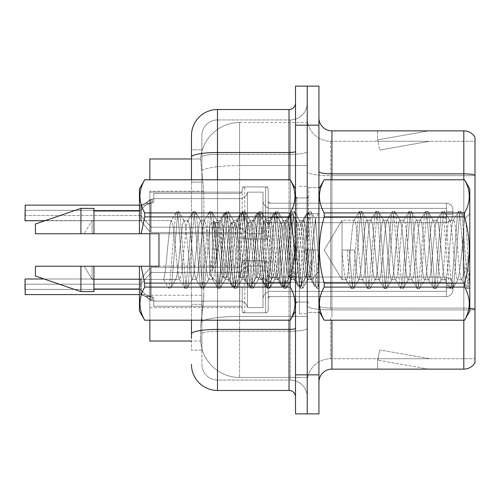 <?xml version="1.0" encoding="UTF-8"?>
<svg xmlns="http://www.w3.org/2000/svg" width="500" height="500" viewBox="0 0 500 500"><rect width="100%" height="100%" fill="white"/><g stroke="black" fill="none" stroke-linecap="round" stroke-linejoin="round"><path stroke-width="0.38" stroke-dasharray="2.5 1.88" d="M242.194 212.931L242.194 189.544A2.6 2.6 0 0 1 244.8 186.944A2.6 2.6 0 0 0 242.194 189.544L242.194 190.844A2.6 2.6 180 0 1 239.594 193.444A2.6 2.6 180 0 0 242.194 190.844L242.194 189.544A2.6 2.6 0 0 1 244.8 186.944L265.606 186.944A2.6 2.6 0 0 1 268.206 189.544A2.6 2.6 0 0 0 265.606 186.944A2.6 2.6 0 0 1 268.206 189.544L268.206 200.588A2.6 2.6 180 0 0 270.806 203.188L446.388 203.188A6.5 6.494 0 0 1 452.887 209.688L452.887 216.188L452.887 209.688A6.5 6.494 0 0 0 446.388 203.188A6.5 6.494 0 0 1 452.887 209.688L452.887 216.188L452.887 209.688A6.5 6.494 0 0 0 446.388 203.188A6.5 6.494 0 0 1 452.887 209.688L452.887 216.188L452.887 209.688A6.5 6.494 0 0 0 446.388 203.188A6.5 6.494 0 0 1 452.887 209.688L452.887 216.188L452.887 209.688A6.5 6.494 0 0 0 446.388 203.188A6.5 6.494 0 0 1 452.887 209.688L452.887 216.188L452.887 209.688A6.5 6.494 0 0 0 446.388 203.188A6.5 6.494 0 0 1 452.887 209.688L452.887 216.188L452.887 209.688A6.5 6.494 0 0 0 446.388 203.188A6.5 6.494 0 0 1 452.887 209.688L452.887 216.188L452.887 209.688A6.5 6.494 0 0 0 446.388 203.188A6.5 6.494 0 0 1 452.887 209.688L452.887 216.188L452.887 209.688A6.5 6.494 0 0 0 446.388 203.188A6.5 6.494 0 0 1 452.887 209.688L452.887 216.188L452.887 209.688A6.5 6.494 0 0 0 446.388 203.188A6.5 6.494 0 0 1 452.887 209.688L452.887 216.188L452.887 209.688A6.5 6.494 0 0 0 446.388 203.188A6.5 6.494 0 0 1 452.887 209.688L452.887 216.188L452.887 209.688A6.5 6.494 0 0 0 446.388 203.188A6.5 6.494 0 0 1 452.887 209.688L452.887 216.188L452.887 209.688A6.5 6.494 0 0 0 446.388 203.188A6.5 6.494 0 0 1 452.887 209.688L452.887 216.188L452.887 209.688A6.5 6.494 0 0 0 446.388 203.188A6.5 6.494 0 0 1 452.887 209.688L452.887 216.188L452.887 209.688A6.5 6.494 0 0 0 446.388 203.188A6.5 6.494 0 0 1 452.887 209.688L452.887 216.188L452.887 209.688A6.5 6.494 0 0 0 446.388 203.188A6.5 6.494 0 0 1 452.887 209.688L452.887 216.188L452.887 209.688A6.5 6.494 0 0 0 446.388 203.188A6.5 6.494 0 0 1 452.887 209.688L452.887 216.188L452.887 209.688A6.5 6.494 0 0 0 446.388 203.188A6.5 6.494 0 0 1 452.887 209.688L452.887 216.188L452.887 209.688A6.5 6.494 0 0 0 446.388 203.188L446.388 217.488L446.388 211.631L452.887 211.631L446.388 211.631L446.388 214.231L446.388 208.388L446.388 217.488L446.388 211.631L452.887 211.631L446.388 211.631L446.388 214.231L446.388 208.388L446.388 217.488L446.388 211.631L452.887 211.631L446.388 211.631L446.388 214.231L446.388 208.388L446.388 217.488L446.388 211.631L452.887 211.631L446.388 211.631L446.388 214.231L446.388 208.388L446.388 217.488L446.388 211.631L452.887 211.631L446.388 211.631L446.388 214.231L446.388 208.388L446.388 217.488L446.388 211.631L452.887 211.631L446.388 211.631L446.388 214.231L446.388 208.388L446.388 217.488L446.388 211.631L452.887 211.631L446.388 211.631L446.388 214.231L446.388 208.388L446.388 217.488L446.388 211.631L452.887 211.631L446.388 211.631L446.388 214.231L446.388 208.388L446.388 217.488L446.388 211.631L452.887 211.631L446.388 211.631L446.388 214.231L446.388 208.388L446.388 217.488L446.388 211.631L452.887 211.631L446.388 211.631L446.388 214.231L446.388 208.388L446.388 217.488L446.388 211.631L452.887 211.631L446.388 211.631L446.388 214.231L446.388 208.388L446.388 217.488L446.388 211.631L452.887 211.631L446.388 211.631L446.388 214.231L446.388 208.388L446.388 217.488L446.388 211.631L452.887 211.631L446.388 211.631L446.388 214.231L446.388 208.388L446.388 217.488L446.388 211.631L452.887 211.631L446.388 211.631L446.388 214.231L446.388 208.388L446.388 217.488L446.388 211.631L452.887 211.631L446.388 211.631L446.388 214.231L446.388 208.388L446.388 217.488L446.388 211.631L452.887 211.631L446.388 211.631L446.388 214.231L446.388 208.388L446.388 217.488L446.388 211.631L452.887 211.631L446.388 211.631L446.388 214.231L446.388 208.388L446.388 217.488L446.388 211.631L452.887 211.631L446.388 211.631L446.388 222.688L446.388 203.188L446.388 222.688L446.388 203.188L446.388 222.688L446.388 203.188L446.388 222.688L446.388 203.188L446.388 222.688L446.388 203.188L446.388 222.688L446.388 203.188L446.388 222.688L446.388 203.188L446.388 222.688L446.388 203.188L446.388 222.688L446.388 203.188L446.388 222.688L446.388 203.188L446.388 222.688L446.388 203.188L446.388 222.688L446.388 203.188L446.388 222.688L446.388 203.188L446.388 222.688L446.388 203.188L446.388 222.688L446.388 203.188L446.388 222.688L446.388 203.188L446.388 222.688L446.388 203.188L446.388 222.688L446.388 203.188L270.806 203.188A2.6 2.6 180 0 1 268.206 200.588L268.206 189.544A2.6 2.6 0 0 0 265.606 186.944A2.6 2.6 0 0 1 268.206 189.544L268.206 200.588A2.6 2.6 180 0 0 270.806 203.188L446.388 203.188L270.806 203.188A2.6 2.6 180 0 1 268.206 200.588L268.206 189.544A2.6 2.6 0 0 0 265.606 186.944A2.6 2.6 0 0 1 268.206 189.544L268.206 200.588A2.6 2.6 180 0 0 270.806 203.188L446.388 203.188L270.806 203.188A2.6 2.6 180 0 1 268.206 200.588L268.206 189.544A2.6 2.6 0 0 0 265.606 186.944A2.6 2.6 0 0 1 268.206 189.544L268.206 200.588A2.6 2.6 180 0 0 270.806 203.188L446.388 203.188L270.806 203.188A2.6 2.6 180 0 1 268.206 200.588L268.206 189.544A2.6 2.6 0 0 0 265.606 186.944A2.6 2.6 0 0 1 268.206 189.544L268.206 200.588A2.6 2.6 180 0 0 270.806 203.188L446.388 203.188L270.806 203.188A2.6 2.6 180 0 1 268.206 200.588L268.206 189.544A2.6 2.6 0 0 0 265.606 186.944A2.6 2.6 0 0 1 268.206 189.544L268.206 200.588A2.6 2.6 180 0 0 270.806 203.188L446.388 203.188L270.806 203.188A2.6 2.6 180 0 1 268.206 200.588L268.206 189.544A2.6 2.6 0 0 0 265.606 186.944A2.6 2.6 0 0 1 268.206 189.544L268.206 200.588A2.6 2.6 180 0 0 270.806 203.188L446.388 203.188L270.806 203.188A2.6 2.6 180 0 1 268.206 200.588L268.206 189.544A2.6 2.6 0 0 0 265.606 186.944A2.6 2.6 0 0 1 268.206 189.544L268.206 200.588A2.6 2.6 180 0 0 270.806 203.188L446.388 203.188L270.806 203.188A2.6 2.6 180 0 1 268.206 200.588L268.206 189.544A2.6 2.6 0 0 0 265.606 186.944A2.6 2.6 0 0 1 268.206 189.544L268.206 200.588A2.6 2.6 180 0 0 270.806 203.188L446.388 203.188L270.806 203.188A2.6 2.6 180 0 1 268.206 200.588L268.206 189.544A2.6 2.6 0 0 0 265.606 186.944A2.6 2.6 0 0 1 268.206 189.544L268.206 200.588A2.6 2.6 180 0 0 270.806 203.188L446.388 203.188L270.806 203.188A2.6 2.6 180 0 1 268.206 200.588L268.206 189.544A2.6 2.6 0 0 0 265.606 186.944A2.6 2.6 0 0 1 268.206 189.544L268.206 200.588A2.6 2.6 180 0 0 270.806 203.188L446.388 203.188L270.806 203.188A2.6 2.6 180 0 1 268.206 200.588L268.206 189.544A2.6 2.6 0 0 0 265.606 186.944A2.6 2.6 0 0 1 268.206 189.544L268.206 200.588A2.6 2.6 180 0 0 270.806 203.188L446.388 203.188L270.806 203.188A2.6 2.6 180 0 1 268.206 200.588L268.206 189.544A2.6 2.6 0 0 0 265.606 186.944A2.6 2.6 0 0 1 268.206 189.544L268.206 200.588A2.6 2.6 180 0 0 270.806 203.188L446.388 203.188L270.806 203.188A2.6 2.6 180 0 1 268.206 200.588L268.206 189.544A2.6 2.6 0 0 0 265.606 186.944A2.6 2.6 0 0 1 268.206 189.544L268.206 200.588A2.6 2.6 180 0 0 270.806 203.188L446.388 203.188L270.806 203.188A2.6 2.6 180 0 1 268.206 200.588L268.206 189.544A2.6 2.6 0 0 0 265.606 186.944A2.6 2.6 0 0 1 268.206 189.544L268.206 200.588A2.6 2.6 180 0 0 270.806 203.188L446.388 203.188L270.806 203.188A2.6 2.6 180 0 1 268.206 200.588L268.206 189.544A2.6 2.6 0 0 0 265.606 186.944A2.6 2.6 0 0 1 268.206 189.544L268.206 200.588A2.6 2.6 180 0 0 270.806 203.188L446.388 203.188L270.806 203.188A2.6 2.6 180 0 1 268.206 200.588L268.206 189.544A2.6 2.6 0 0 0 265.606 186.944A2.6 2.6 0 0 1 268.206 189.544L268.206 200.588A2.6 2.6 180 0 0 270.806 203.188L446.388 203.188L270.806 203.188A2.6 2.6 180 0 1 268.206 200.588L268.206 189.544A2.6 2.6 0 0 0 265.606 186.944L265.606 238.944L265.606 186.944L265.606 238.944L265.606 186.944L265.606 238.944L265.606 186.944L265.606 238.944L265.606 186.944L265.606 238.944L265.606 186.944L265.606 238.944L265.606 186.944L265.606 238.944L265.606 186.944L265.606 238.944L265.606 186.944L265.606 238.944L265.606 186.944L265.606 238.944L265.606 186.944L265.606 238.944L265.606 186.944L265.606 238.944L265.606 186.944L265.606 238.944L265.606 186.944L265.606 238.944L265.606 186.944L265.606 238.944L265.606 186.944L265.606 238.944L265.606 186.944L265.606 238.944L265.606 186.944L265.606 238.944L265.606 186.944L244.8 186.944A2.6 2.6 0 0 0 242.194 189.544L242.194 190.844A2.6 2.6 180 0 1 239.594 193.444A2.6 2.6 180 0 0 242.194 190.844L242.194 189.544A2.6 2.6 0 0 1 244.8 186.944L265.606 186.944L244.8 186.944A2.6 2.6 0 0 0 242.194 189.544L242.194 190.844A2.6 2.6 180 0 1 239.594 193.444A2.6 2.6 180 0 0 242.194 190.844L242.194 189.544A2.6 2.6 0 0 1 244.8 186.944L265.606 186.944L244.8 186.944A2.6 2.6 0 0 0 242.194 189.544L242.194 190.844A2.6 2.6 180 0 1 239.594 193.444A2.6 2.6 180 0 0 242.194 190.844L242.194 189.544A2.6 2.6 0 0 1 244.8 186.944L265.606 186.944L244.8 186.944A2.6 2.6 0 0 0 242.194 189.544L242.194 190.844A2.6 2.6 180 0 1 239.594 193.444A2.6 2.6 180 0 0 242.194 190.844L242.194 189.544A2.6 2.6 0 0 1 244.8 186.944L265.606 186.944L244.8 186.944A2.6 2.6 0 0 0 242.194 189.544L242.194 190.844A2.6 2.6 180 0 1 239.594 193.444A2.6 2.6 180 0 0 242.194 190.844L242.194 189.544A2.6 2.6 0 0 1 244.8 186.944L265.606 186.944L244.8 186.944A2.6 2.6 0 0 0 242.194 189.544L242.194 190.844A2.6 2.6 180 0 1 239.594 193.444A2.6 2.6 180 0 0 242.194 190.844L242.194 189.544A2.6 2.6 0 0 1 244.8 186.944L265.606 186.944L244.8 186.944A2.6 2.6 0 0 0 242.194 189.544L242.194 190.844A2.6 2.6 180 0 1 239.594 193.444A2.6 2.6 180 0 0 242.194 190.844L242.194 189.544A2.6 2.6 0 0 1 244.8 186.944L265.606 186.944L244.8 186.944A2.6 2.6 0 0 0 242.194 189.544L242.194 190.844A2.6 2.6 180 0 1 239.594 193.444A2.6 2.6 180 0 0 242.194 190.844L242.194 189.544A2.6 2.6 0 0 1 244.8 186.944L265.606 186.944L244.8 186.944A2.6 2.6 0 0 0 242.194 189.544L242.194 190.844A2.6 2.6 180 0 1 239.594 193.444A2.6 2.6 180 0 0 242.194 190.844L242.194 189.544A2.6 2.6 0 0 1 244.8 186.944L265.606 186.944L244.8 186.944A2.6 2.6 0 0 0 242.194 189.544L242.194 190.844A2.6 2.6 180 0 1 239.594 193.444A2.6 2.6 180 0 0 242.194 190.844L242.194 189.544A2.6 2.6 0 0 1 244.8 186.944L265.606 186.944L244.8 186.944A2.6 2.6 0 0 0 242.194 189.544L242.194 190.844A2.6 2.6 180 0 1 239.594 193.444A2.6 2.6 180 0 0 242.194 190.844L242.194 189.544A2.6 2.6 0 0 1 244.8 186.944L265.606 186.944L244.8 186.944A2.6 2.6 0 0 0 242.194 189.544L242.194 190.844A2.6 2.6 180 0 1 239.594 193.444A2.6 2.6 180 0 0 242.194 190.844L242.194 189.544A2.6 2.6 0 0 1 244.8 186.944L265.606 186.944L244.8 186.944A2.6 2.6 0 0 0 242.194 189.544L242.194 190.844A2.6 2.6 180 0 1 239.594 193.444A2.6 2.6 180 0 0 242.194 190.844L242.194 189.544A2.6 2.6 0 0 1 244.8 186.944L265.606 186.944L244.8 186.944A2.6 2.6 0 0 0 242.194 189.544L242.194 190.844A2.6 2.6 180 0 1 239.594 193.444A2.6 2.6 180 0 0 242.194 190.844L242.194 189.544A2.6 2.6 0 0 1 244.8 186.944L265.606 186.944L244.8 186.944A2.6 2.6 0 0 0 242.194 189.544L242.194 190.844A2.6 2.6 180 0 1 239.594 193.444A2.6 2.6 180 0 0 242.194 190.844L242.194 189.544A2.6 2.6 0 0 1 244.8 186.944L265.606 186.944L244.8 186.944A2.6 2.6 0 0 0 242.194 189.544L242.194 190.844A2.6 2.6 180 0 1 239.594 193.444A2.6 2.6 180 0 0 242.194 190.844L242.194 212.931M149.856 233.744L242.194 233.744L149.856 233.744L242.194 233.744L149.856 233.744L242.194 233.744L149.856 233.744L242.194 233.744L149.856 233.744L242.194 233.744L149.856 233.744L242.194 233.744L149.856 233.744L242.194 233.744L149.856 233.744L242.194 233.744L149.856 233.744L242.194 233.744L149.856 233.744L149.856 191.2L149.856 341.037L200.662 341.037L200.575 338.438A39.019 39.019 0 0 0 239.594 377.456L307.225 377.456L307.225 316.4L307.225 377.456L239.594 377.456L239.594 316.4L239.594 377.456A39.019 39.019 0 0 1 200.575 338.438L200.575 330.5L200.662 341.037L191.475 341.037M242.194 286.806L242.194 310.194A2.6 2.6 180 0 0 244.8 312.794A2.6 2.6 180 0 1 242.194 310.194L242.194 308.894A2.6 2.6 0 0 0 239.594 306.294A2.6 2.6 0 0 1 242.194 308.894L242.194 310.194A2.6 2.6 180 0 0 244.8 312.794L265.606 312.794A2.6 2.6 180 0 0 268.206 310.194A2.6 2.6 180 0 1 265.606 312.794A2.6 2.6 180 0 0 268.206 310.194L268.206 299.15A2.6 2.6 0 0 1 270.806 296.55L446.388 296.55A6.5 6.494 180 0 0 452.887 290.056L452.887 283.556L452.887 290.056A6.5 6.494 180 0 1 446.388 296.55A6.5 6.494 180 0 0 452.887 290.056L452.887 283.556L452.887 290.056A6.5 6.494 180 0 1 446.388 296.55A6.5 6.494 180 0 0 452.887 290.056L452.887 283.556L452.887 290.056A6.5 6.494 180 0 1 446.388 296.55A6.5 6.494 180 0 0 452.887 290.056L452.887 283.556L452.887 290.056A6.5 6.494 180 0 1 446.388 296.55A6.5 6.494 180 0 0 452.887 290.056L452.887 283.556L452.887 290.056A6.5 6.494 180 0 1 446.388 296.55A6.5 6.494 180 0 0 452.887 290.056L452.887 283.556L452.887 290.056A6.5 6.494 180 0 1 446.388 296.55A6.5 6.494 180 0 0 452.887 290.056L452.887 283.556L452.887 290.056A6.5 6.494 180 0 1 446.388 296.55A6.5 6.494 180 0 0 452.887 290.056L452.887 283.556L452.887 290.056A6.5 6.494 180 0 1 446.388 296.55A6.5 6.494 180 0 0 452.887 290.056L452.887 283.556L452.887 290.056A6.5 6.494 180 0 1 446.388 296.55A6.5 6.494 180 0 0 452.887 290.056L452.887 283.556L452.887 290.056A6.5 6.494 180 0 1 446.388 296.55A6.5 6.494 180 0 0 452.887 290.056L452.887 283.556L452.887 290.056A6.5 6.494 180 0 1 446.388 296.55A6.5 6.494 180 0 0 452.887 290.056L452.887 283.556L452.887 290.056A6.5 6.494 180 0 1 446.388 296.55A6.5 6.494 180 0 0 452.887 290.056L452.887 283.556L452.887 290.056A6.5 6.494 180 0 1 446.388 296.55A6.5 6.494 180 0 0 452.887 290.056L452.887 283.556L452.887 290.056A6.5 6.494 180 0 1 446.388 296.55A6.5 6.494 180 0 0 452.887 290.056L452.887 283.556L452.887 290.056A6.5 6.494 180 0 1 446.388 296.55A6.5 6.494 180 0 0 452.887 290.056L452.887 283.556L452.887 290.056A6.5 6.494 180 0 1 446.388 296.55A6.5 6.494 180 0 0 452.887 290.056L452.887 283.556L452.887 290.056A6.5 6.494 180 0 1 446.388 296.55A6.5 6.494 180 0 0 452.887 290.056L452.887 283.556L452.887 290.056A6.5 6.494 180 0 1 446.388 296.55A6.5 6.494 180 0 0 452.887 290.056L452.887 283.556L452.887 290.056A6.5 6.494 180 0 1 446.388 296.55L446.388 282.256L446.388 288.106L452.887 288.106L446.388 288.106L446.388 285.506L446.388 291.356L446.388 282.256L446.388 288.106L452.887 288.106L446.388 288.106L446.388 285.506L446.388 291.356L446.388 282.256L446.388 288.106L452.887 288.106L446.388 288.106L446.388 285.506L446.388 291.356L446.388 282.256L446.388 288.106L452.887 288.106L446.388 288.106L446.388 285.506L446.388 291.356L446.388 282.256L446.388 288.106L452.887 288.106L446.388 288.106L446.388 285.506L446.388 291.356L446.388 282.256L446.388 288.106L452.887 288.106L446.388 288.106L446.388 285.506L446.388 291.356L446.388 282.256L446.388 288.106L452.887 288.106L446.388 288.106L446.388 285.506L446.388 291.356L446.388 282.256L446.388 288.106L452.887 288.106L446.388 288.106L446.388 285.506L446.388 291.356L446.388 282.256L446.388 288.106L452.887 288.106L446.388 288.106L446.388 285.506L446.388 291.356L446.388 282.256L446.388 288.106L452.887 288.106L446.388 288.106L446.388 285.506L446.388 291.356L446.388 282.256L446.388 288.106L452.887 288.106L446.388 288.106L446.388 285.506L446.388 291.356L446.388 282.256L446.388 288.106L452.887 288.106L446.388 288.106L446.388 285.506L446.388 291.356L446.388 282.256L446.388 288.106L452.887 288.106L446.388 288.106L446.388 285.506L446.388 291.356L446.388 282.256L446.388 288.106L452.887 288.106L446.388 288.106L446.388 285.506L446.388 291.356L446.388 282.256L446.388 288.106L452.887 288.106L446.388 288.106L446.388 285.506L446.388 291.356L446.388 282.256L446.388 288.106L452.887 288.106L446.388 288.106L446.388 285.506L446.388 291.356L446.388 282.256L446.388 288.106L452.887 288.106L446.388 288.106L446.388 285.506L446.388 291.356L446.388 282.256L446.388 288.106L452.887 288.106L446.388 288.106L446.388 285.506L446.388 291.356L446.388 282.256L446.388 288.106L452.887 288.106L446.388 288.106L446.388 277.05L446.388 296.55L446.388 277.05L446.388 296.55L446.388 277.05L446.388 296.55L446.388 277.05L446.388 296.55L446.388 277.05L446.388 296.55L446.388 277.05L446.388 296.55L446.388 277.05L446.388 296.55L446.388 277.05L446.388 296.55L446.388 277.05L446.388 296.55L446.388 277.05L446.388 296.55L446.388 277.05L446.388 296.55L446.388 277.05L446.388 296.55L446.388 277.05L446.388 296.55L446.388 277.05L446.388 296.55L446.388 277.05L446.388 296.55L446.388 277.05L446.388 296.55L446.388 277.05L446.388 296.55L446.388 277.05L446.388 296.55L446.388 277.05L446.388 296.55L270.806 296.55A2.6 2.6 0 0 0 268.206 299.15L268.206 310.194A2.6 2.6 180 0 1 265.606 312.794A2.6 2.6 180 0 0 268.206 310.194L268.206 299.15A2.6 2.6 0 0 1 270.806 296.55L446.388 296.55L270.806 296.55A2.6 2.6 0 0 0 268.206 299.15L268.206 310.194A2.6 2.6 180 0 1 265.606 312.794A2.6 2.6 180 0 0 268.206 310.194L268.206 299.15A2.6 2.6 0 0 1 270.806 296.55L446.388 296.55L270.806 296.55A2.6 2.6 0 0 0 268.206 299.15L268.206 310.194A2.6 2.6 180 0 1 265.606 312.794A2.6 2.6 180 0 0 268.206 310.194L268.206 299.15A2.6 2.6 0 0 1 270.806 296.55L446.388 296.55L270.806 296.55A2.6 2.6 0 0 0 268.206 299.15L268.206 310.194A2.6 2.6 180 0 1 265.606 312.794A2.6 2.6 180 0 0 268.206 310.194L268.206 299.15A2.6 2.6 0 0 1 270.806 296.55L446.388 296.55L270.806 296.55A2.6 2.6 0 0 0 268.206 299.15L268.206 310.194A2.6 2.6 180 0 1 265.606 312.794A2.6 2.6 180 0 0 268.206 310.194L268.206 299.15A2.6 2.6 0 0 1 270.806 296.55L446.388 296.55L270.806 296.55A2.6 2.6 0 0 0 268.206 299.15L268.206 310.194A2.6 2.6 180 0 1 265.606 312.794A2.6 2.6 180 0 0 268.206 310.194L268.206 299.15A2.6 2.6 0 0 1 270.806 296.55L446.388 296.55L270.806 296.55A2.6 2.6 0 0 0 268.206 299.15L268.206 310.194A2.6 2.6 180 0 1 265.606 312.794A2.6 2.6 180 0 0 268.206 310.194L268.206 299.15A2.6 2.6 0 0 1 270.806 296.55L446.388 296.55L270.806 296.55A2.6 2.6 0 0 0 268.206 299.15L268.206 310.194A2.6 2.6 180 0 1 265.606 312.794A2.6 2.6 180 0 0 268.206 310.194L268.206 299.15A2.6 2.6 0 0 1 270.806 296.55L446.388 296.55L270.806 296.55A2.6 2.6 0 0 0 268.206 299.15L268.206 310.194A2.6 2.6 180 0 1 265.606 312.794A2.6 2.6 180 0 0 268.206 310.194L268.206 299.15A2.6 2.6 0 0 1 270.806 296.55L446.388 296.55L270.806 296.55A2.6 2.6 0 0 0 268.206 299.15L268.206 310.194A2.6 2.6 180 0 1 265.606 312.794A2.6 2.6 180 0 0 268.206 310.194L268.206 299.15A2.6 2.6 0 0 1 270.806 296.55L446.388 296.55L270.806 296.55A2.6 2.6 0 0 0 268.206 299.15L268.206 310.194A2.6 2.6 180 0 1 265.606 312.794A2.6 2.6 180 0 0 268.206 310.194L268.206 299.15A2.6 2.6 0 0 1 270.806 296.55L446.388 296.55L270.806 296.55A2.6 2.6 0 0 0 268.206 299.15L268.206 310.194A2.6 2.6 180 0 1 265.606 312.794A2.6 2.6 180 0 0 268.206 310.194L268.206 299.15A2.6 2.6 0 0 1 270.806 296.55L446.388 296.55L270.806 296.55A2.6 2.6 0 0 0 268.206 299.15L268.206 310.194A2.6 2.6 180 0 1 265.606 312.794A2.6 2.6 180 0 0 268.206 310.194L268.206 299.15A2.6 2.6 0 0 1 270.806 296.55L446.388 296.55L270.806 296.55A2.6 2.6 0 0 0 268.206 299.15L268.206 310.194A2.6 2.6 180 0 1 265.606 312.794A2.6 2.6 180 0 0 268.206 310.194L268.206 299.15A2.6 2.6 0 0 1 270.806 296.55L446.388 296.55L270.806 296.55A2.6 2.6 0 0 0 268.206 299.15L268.206 310.194A2.6 2.6 180 0 1 265.606 312.794A2.6 2.6 180 0 0 268.206 310.194L268.206 299.15A2.6 2.6 0 0 1 270.806 296.55L446.388 296.55L270.806 296.55A2.6 2.6 0 0 0 268.206 299.15L268.206 310.194A2.6 2.6 180 0 1 265.606 312.794A2.6 2.6 180 0 0 268.206 310.194L268.206 299.15A2.6 2.6 0 0 1 270.806 296.55L446.388 296.55L270.806 296.55A2.6 2.6 0 0 0 268.206 299.15L268.206 310.194A2.6 2.6 180 0 1 265.606 312.794A2.6 2.6 180 0 0 268.206 310.194L268.206 299.15A2.6 2.6 0 0 1 270.806 296.55L446.388 296.55L270.806 296.55A2.6 2.6 0 0 0 268.206 299.15L268.206 310.194A2.6 2.6 180 0 1 265.606 312.794L265.606 260.794L265.606 312.794L265.606 260.794L265.606 312.794L265.606 260.794L265.606 312.794L265.606 260.794L265.606 312.794L265.606 260.794L265.606 312.794L265.606 260.794L265.606 312.794L265.606 260.794L265.606 312.794L265.606 260.794L265.606 312.794L265.606 260.794L265.606 312.794L265.606 260.794L265.606 312.794L265.606 260.794L265.606 312.794L265.606 260.794L265.606 312.794L265.606 260.794L265.606 312.794L265.606 260.794L265.606 312.794L265.606 260.794L265.606 312.794L265.606 260.794L265.606 312.794L265.606 260.794L265.606 312.794L265.606 260.794L265.606 312.794L265.606 260.794L265.606 312.794L244.8 312.794A2.6 2.6 180 0 1 242.194 310.194L242.194 308.894A2.6 2.6 0 0 0 239.594 306.294A2.6 2.6 0 0 1 242.194 308.894L242.194 310.194A2.6 2.6 180 0 0 244.8 312.794L265.606 312.794L244.8 312.794A2.6 2.6 180 0 1 242.194 310.194L242.194 308.894A2.6 2.6 0 0 0 239.594 306.294A2.6 2.6 0 0 1 242.194 308.894L242.194 310.194A2.6 2.6 180 0 0 244.8 312.794L265.606 312.794L244.8 312.794A2.6 2.6 180 0 1 242.194 310.194L242.194 308.894A2.6 2.6 0 0 0 239.594 306.294A2.6 2.6 0 0 1 242.194 308.894L242.194 310.194A2.6 2.6 180 0 0 244.8 312.794L265.606 312.794L244.8 312.794A2.6 2.6 180 0 1 242.194 310.194L242.194 308.894A2.6 2.6 0 0 0 239.594 306.294A2.6 2.6 0 0 1 242.194 308.894L242.194 310.194A2.6 2.6 180 0 0 244.8 312.794L265.606 312.794L244.8 312.794A2.6 2.6 180 0 1 242.194 310.194L242.194 308.894A2.6 2.6 0 0 0 239.594 306.294A2.6 2.6 0 0 1 242.194 308.894L242.194 310.194A2.6 2.6 180 0 0 244.8 312.794L265.606 312.794L244.8 312.794A2.6 2.6 180 0 1 242.194 310.194L242.194 308.894A2.6 2.6 0 0 0 239.594 306.294A2.6 2.6 0 0 1 242.194 308.894L242.194 310.194A2.6 2.6 180 0 0 244.8 312.794L265.606 312.794L244.8 312.794A2.6 2.6 180 0 1 242.194 310.194L242.194 308.894A2.6 2.6 0 0 0 239.594 306.294A2.6 2.6 0 0 1 242.194 308.894L242.194 310.194A2.6 2.6 180 0 0 244.8 312.794L265.606 312.794L244.8 312.794A2.6 2.6 180 0 1 242.194 310.194L242.194 308.894A2.6 2.6 0 0 0 239.594 306.294A2.6 2.6 0 0 1 242.194 308.894L242.194 310.194A2.6 2.6 180 0 0 244.8 312.794L265.606 312.794L244.8 312.794A2.6 2.6 180 0 1 242.194 310.194L242.194 308.894A2.6 2.6 0 0 0 239.594 306.294A2.6 2.6 0 0 1 242.194 308.894L242.194 310.194A2.6 2.6 180 0 0 244.8 312.794L265.606 312.794L244.8 312.794A2.6 2.6 180 0 1 242.194 310.194L242.194 308.894A2.6 2.6 0 0 0 239.594 306.294A2.6 2.6 0 0 1 242.194 308.894L242.194 310.194A2.6 2.6 180 0 0 244.8 312.794L265.606 312.794L244.8 312.794A2.6 2.6 180 0 1 242.194 310.194L242.194 308.894A2.6 2.6 0 0 0 239.594 306.294A2.6 2.6 0 0 1 242.194 308.894L242.194 310.194A2.6 2.6 180 0 0 244.8 312.794L265.606 312.794L244.8 312.794A2.6 2.6 180 0 1 242.194 310.194L242.194 308.894A2.6 2.6 0 0 0 239.594 306.294A2.6 2.6 0 0 1 242.194 308.894L242.194 310.194A2.6 2.6 180 0 0 244.8 312.794L265.606 312.794L244.8 312.794A2.6 2.6 180 0 1 242.194 310.194L242.194 308.894A2.6 2.6 0 0 0 239.594 306.294A2.6 2.6 0 0 1 242.194 308.894L242.194 310.194A2.6 2.6 180 0 0 244.8 312.794L265.606 312.794L244.8 312.794A2.6 2.6 180 0 1 242.194 310.194L242.194 308.894A2.6 2.6 0 0 0 239.594 306.294A2.6 2.6 0 0 1 242.194 308.894L242.194 310.194A2.6 2.6 180 0 0 244.8 312.794L265.606 312.794L244.8 312.794A2.6 2.6 180 0 1 242.194 310.194L242.194 308.894A2.6 2.6 0 0 0 239.594 306.294A2.6 2.6 0 0 1 242.194 308.894L242.194 310.194A2.6 2.6 180 0 0 244.8 312.794L265.606 312.794L244.8 312.794A2.6 2.6 180 0 1 242.194 310.194L242.194 308.894A2.6 2.6 0 0 0 239.594 306.294A2.6 2.6 0 0 1 242.194 308.894L242.194 310.194A2.6 2.6 180 0 0 244.8 312.794L265.606 312.794L244.8 312.794A2.6 2.6 180 0 1 242.194 310.194L242.194 308.894A2.6 2.6 0 0 0 239.594 306.294A2.6 2.6 0 0 1 242.194 308.894L242.194 286.806M149.856 286.806L149.856 307.613L149.856 286.806M307.225 212.931L307.225 222.688L307.225 212.931M307.225 286.806L307.225 277.05L307.225 286.806M149.856 320.231L149.856 295.25L203.837 295.25L203.581 302.025L200.738 325.431L203.837 295.25L203.837 191.2L203.837 295.25L149.856 295.25L149.856 266.256M200.738 325.431L200.575 330.5L200.738 325.431M239.594 122.544L307.225 122.544L307.225 165.531L307.225 122.544L239.594 122.544A39.019 39.019 0 0 0 200.631 159.494L203.837 191.2L200.631 159.494A39.019 39.019 0 0 1 239.594 122.544L239.594 165.531L307.225 165.531L307.225 316.4L307.225 165.531L239.594 165.531L239.594 122.544A39.019 39.019 0 0 0 200.631 159.494M191.475 149.856L191.475 157.044L191.475 149.856L201.881 149.856L191.475 149.856L191.475 182.1L201.881 182.1L201.881 304.35L201.881 149.856L201.881 182.1L191.475 182.1L191.475 304.35L191.475 158.963L200.662 158.963L149.856 158.963L149.856 179.769M318.931 250L318.931 187.575L318.931 312.425L318.931 213.663L318.931 286.337L318.931 250L304.475 250C303.075 272.919 301.694 285.031 300.331 286.337C298.894 283.169 297.512 270.725 296.175 249.013C295.163 235.975 293.587 212.463 292.087 213.663C290.556 216.4 289.081 229.756 287.669 253.731C286.725 271.688 285.456 282.55 283.856 286.337C280.3 279.775 278.281 210.8 275.575 213.663L273.375 225.775L271.331 251.912L267.694 286.031L267.337 286.337L264.587 267.85L262.337 237.856L259.056 213.663C256.281 211.244 253.594 288.119 250.781 286.337C248.287 290.156 245.037 210.475 242.537 213.663C239.95 211.431 236.95 288.694 234.262 286.337C231.669 288.506 228.538 211.344 226.019 213.663C224.425 216.788 222.844 231.65 221.281 258.25L221.262 231.006C222.162 219.831 223.062 214.05 223.956 213.663L226.019 213.663C224.425 216.788 222.844 231.65 221.281 258.25L221.238 231.425C218.688 248.463 215.712 261.75 212.306 271.281L212.306 233.062C212.8 225.787 213.3 221.806 213.8 221.106L213.8 221.106C215.706 218.144 217.419 285.256 219.037 284.131L219.037 284.131C219.8 283.738 220.544 275.113 221.281 258.25C220.544 275.113 219.8 283.738 219.037 284.131L209.681 274.775L209.681 225.225L209.681 274.775L219.037 284.131C217.419 285.256 215.706 218.144 213.8 221.106L209.681 225.225L209.681 274.775L209.681 225.225L213.8 221.106C213.3 221.806 212.8 225.787 212.306 233.062L213.287 226.275L214.662 222.6L213.287 226.275L212.306 233.062L212.306 271.281L217.419 226.275L218.331 222.994L217.419 226.275L212.306 271.281C215.712 261.75 218.688 248.463 221.238 231.425L221.262 231.006C222.162 219.831 223.062 214.05 223.956 213.663L226.019 213.663C228.538 211.344 231.669 288.506 234.262 286.337L232.194 286.337C229.488 288.606 226.7 211.394 223.956 213.663C226.7 211.394 229.488 288.606 232.194 286.337L234.262 286.337C236.95 288.694 239.95 211.431 242.537 213.663L240.475 213.663C237.7 211.394 235 288.612 232.194 286.337C235 288.612 237.7 211.394 240.475 213.663L242.537 213.663C245.037 210.475 248.287 290.156 250.781 286.337L251.106 286.031L250.781 286.337C253.594 288.119 256.281 211.244 259.056 213.663L256.988 213.663C254.225 211.394 251.506 288.612 248.713 286.337L248.369 286.031L248.713 286.337C245.994 288.606 243.219 211.394 240.475 213.663C243.219 211.394 245.994 288.606 248.713 286.337C251.506 288.612 254.225 211.394 256.988 213.663L259.406 213.962L262.337 237.856L264.587 267.85L267.337 286.337L265.238 286.337C262.506 288.606 259.738 211.394 256.988 213.663C259.738 211.394 262.506 288.606 265.238 286.337L267.694 286.031L271.331 251.912L273.375 225.775L275.575 213.663L275.912 213.969L275.575 213.663C278.281 210.8 280.3 279.775 283.856 286.337L284.212 286.031L283.856 286.337C285.456 282.55 286.725 271.688 287.669 253.731C289.081 229.756 290.556 216.4 292.087 213.663L290.025 213.663C287.281 211.394 284.494 288.606 281.794 286.337L281.425 286.038L281.794 286.337C278.981 288.612 276.281 211.394 273.506 213.663L273.15 213.962L273.506 213.663C270.744 211.388 268.025 288.612 265.238 286.337C268.025 288.612 270.744 211.388 273.506 213.663C276.281 211.394 278.981 288.612 281.794 286.337C284.494 288.606 287.281 211.394 290.025 213.663L292.087 213.663C293.587 212.463 295.163 235.975 296.175 249.013C297.512 270.725 298.894 283.169 300.331 286.337L298.306 286.337C295.5 288.612 292.794 211.394 290.025 213.663C292.794 211.394 295.5 288.612 298.306 286.337L300.331 286.337C301.694 285.031 303.075 272.919 304.475 250L309.637 250L306.887 273.725L305.512 277.4L304.131 273.725L298.625 226.275L297.25 222.6L295.875 226.275L290.369 273.725L288.994 277.4L287.619 273.725L282.113 226.275L280.731 222.6L279.356 226.275L273.85 273.725L272.475 277.4L271.1 273.725L265.594 226.275L264.219 222.6L262.838 226.275L257.337 273.725L255.956 277.4L254.581 273.725L249.075 226.275L247.7 222.6L246.325 226.275L240.819 273.725L239.444 277.4L238.062 273.725L232.556 226.275L231.181 222.6L229.806 226.275L224.3 273.725L222.925 277.4L221.55 273.725L216.044 226.275L214.662 222.6L218.794 222.6L223.6 213.962L218.331 222.994L218.794 222.6L220.169 226.275L225.675 273.725L226.588 277.006L225.675 273.725L220.169 226.275L218.794 222.6L214.662 222.6L215.131 222.994L214.081 221.2L215.131 222.994L216.044 226.275L221.55 273.725L222.925 277.4L227.05 277.4L231.856 286.031L226.588 277.006L227.05 277.4L228.431 273.725L233.938 226.275L234.844 222.994L233.938 226.275L228.431 273.725L227.05 277.4L222.925 277.4L219.275 284.044L223.388 277.006L224.3 273.725L229.806 226.275L231.181 222.6L235.312 222.6L240.119 213.962L234.844 222.994L235.312 222.6L236.688 226.275L242.194 273.725L243.106 277.006L242.194 273.725L236.688 226.275L235.312 222.6L231.181 222.6L226.369 213.95L231.65 222.994L232.556 226.275L238.062 273.725L239.444 277.4L243.569 277.4L248.375 286.031L243.106 277.006L243.569 277.4L244.944 273.725L250.45 226.275L251.363 222.994L250.45 226.275L244.944 273.725L243.569 277.4L239.444 277.4L234.619 286.056L239.906 277.006L240.819 273.725L246.325 226.275L247.7 222.6L251.831 222.6L256.637 213.962L251.363 222.994L251.831 222.6L253.206 226.275L258.712 273.725L259.625 277.006L258.712 273.725L253.206 226.275L251.831 222.6L247.7 222.6L242.887 213.956L248.162 222.994L249.075 226.275L254.581 273.725L255.956 277.4L260.087 277.4L264.894 286.031L259.625 277.006L260.087 277.4L261.462 273.725L266.969 226.275L267.881 222.994L266.969 226.275L261.462 273.725L260.087 277.4L255.956 277.4L251.137 286.056L256.425 277.006L257.337 273.725L262.838 226.275L264.219 222.6L268.344 222.6L273.15 213.962L267.881 222.994L268.344 222.6L269.725 226.275L275.231 273.725L276.137 277.006L275.231 273.725L269.725 226.275L268.344 222.6L264.219 222.6L259.413 213.962L264.681 222.994L265.594 226.275L271.1 273.725L272.475 277.4L276.606 277.4L281.413 286.038L276.137 277.006L276.606 277.4L277.981 273.725L283.488 226.275L284.4 222.994L283.488 226.275L277.981 273.725L276.606 277.4L272.475 277.4L267.675 286.025L272.944 277.006L273.85 273.725L279.356 226.275L280.731 222.6L284.862 222.6L289.669 213.962L284.4 222.994L284.862 222.6L286.238 226.275L291.744 273.725L292.656 277.006L291.744 273.725L286.238 226.275L284.862 222.6L280.731 222.6L275.925 213.956L281.2 222.994L282.113 226.275L287.619 273.725L288.994 277.4L293.125 277.4L297.931 286.038L292.656 277.006L293.125 277.4L294.5 273.725L300.006 226.275L300.912 222.994L300.006 226.275L294.5 273.725L293.125 277.4L288.994 277.4L284.194 286.025L289.456 277.006L290.369 273.725L295.875 226.275L297.25 222.6L301.381 222.6L306.544 213.663L318.931 213.663L318.931 250C317.562 272.075 316.181 284.188 314.781 286.337L314.438 286.031L314.781 286.337C312.069 288.606 309.288 211.394 306.544 213.663C303.8 211.394 301.012 288.606 298.306 286.337C301.012 288.606 303.8 211.394 306.544 213.663L318.931 213.663L318.931 250L304.475 250L313.769 250L311.019 273.725L309.637 277.4L308.263 273.725L302.756 226.275L301.381 222.6L300.912 222.994L306.544 213.663C309.288 211.394 312.069 288.606 314.781 286.337L318.931 286.337L314.781 286.337C316.181 284.188 317.562 272.075 318.931 250L318.931 312.425L318.931 212.794L318.931 288.344L316.731 288.05L315.694 283.206L310.188 216.794L308.812 211.656L307.431 216.794L301.931 283.206L300.55 288.344L300.212 288.05L299.175 283.206L293.669 216.794L292.294 211.656L291.956 211.95L290.919 216.794L285.413 283.206L284.037 288.344L283.7 288.05L282.656 283.206L277.15 216.794L275.775 211.656L274.4 216.794L268.894 283.206L267.519 288.344L266.144 283.206L260.637 216.794L259.256 211.656L257.881 216.794L252.375 283.206L251 288.344L249.625 283.206L244.119 216.794L242.744 211.656L241.363 216.794L235.856 283.206L234.481 288.344L233.106 283.206L227.6 216.794L226.225 211.656L224.85 216.794L219.344 283.206L217.963 288.344L216.588 283.206L211.081 216.794L209.706 211.656L208.331 216.794L202.825 283.206L201.45 288.344L200.069 283.206L194.562 216.794L193.188 211.656L191.812 216.794L186.306 283.206L184.931 288.344L183.556 283.206L178.05 216.794L176.669 211.656L175.294 216.794L169.788 283.206L168.65 288.2L170.719 288.2L175.875 279.294L163.487 279.294L168.65 288.2L170.719 288.2L175.875 279.294L163.487 279.294L168.65 288.2L169.788 283.206L175.294 216.794L176.669 211.656L178.738 211.656L177.362 216.794L171.856 283.206L170.719 288.2L175.875 279.294C177.169 276.431 178.469 266.669 179.769 250C178.469 266.669 177.169 276.431 175.875 279.294L170.812 288.05L171.856 283.206L177.362 216.794L178.738 211.656L179.075 211.95L176.669 211.656L178.05 216.794L183.556 283.206L184.931 288.344L186.994 288.344L185.619 283.206L180.113 216.794L179.075 211.95L184.331 220.969L183.9 220.6L182.519 224.537L179.769 250L182.519 224.537L183.9 220.6L188.025 220.6L186.65 224.537L181.144 275.462L179.769 279.4L178.394 275.462L172.887 224.537L171.513 220.6L170.131 224.537L167.381 250C166.069 266.712 164.775 276.475 163.487 279.294C164.775 276.475 166.069 266.712 167.381 250L170.131 224.537L171.075 220.969L176.337 211.95L171.075 220.969L171.513 220.6L172.887 224.537L178.394 275.462L179.331 279.031L184.594 288.05L179.331 279.031L179.769 279.4L181.144 275.462L186.65 224.537L187.594 220.969L192.85 211.95L191.812 216.794L186.306 283.206L184.931 288.344L186.994 288.344L185.619 283.206L180.113 216.794L179.075 211.95L183.9 220.6L188.025 220.6L187.594 220.969L192.85 211.95L195.256 211.656L193.875 216.794L188.369 283.206L186.994 288.344L192.594 279.031L192.156 279.4L190.781 275.462L185.275 224.537L184.331 220.969L185.275 224.537L190.781 275.462L192.156 279.4L196.287 279.4L194.913 275.462L189.406 224.537L188.025 220.6L189.406 224.537L194.913 275.462L195.85 279.031L201.112 288.05L200.069 283.206L194.562 216.794L193.188 211.656L195.256 211.656L193.875 216.794L188.369 283.206L187.331 288.05L192.156 279.4L196.287 279.4L195.85 279.031L201.112 288.05L203.512 288.344L202.138 283.206L196.631 216.794L195.256 211.656L200.85 220.969L200.413 220.6L199.037 224.537L193.531 275.462L192.594 279.031L193.531 275.462L199.037 224.537L200.413 220.6L204.544 220.6L203.169 224.537L197.662 275.462L196.287 279.4L197.662 275.462L203.169 224.537L204.112 220.969L209.369 211.95L208.331 216.794L202.825 283.206L201.45 288.344L203.512 288.344L202.138 283.206L196.631 216.794L195.594 211.95L200.413 220.6L204.544 220.6L204.112 220.969L209.369 211.95L211.769 211.656L210.394 216.794L204.887 283.206L203.512 288.344L209.112 279.031L208.675 279.4L207.3 275.462L201.794 224.537L200.85 220.969L201.794 224.537L207.3 275.462L208.675 279.4L212.806 279.4L211.425 275.462L205.919 224.537L204.544 220.6L205.919 224.537L211.425 275.462L212.369 279.031L217.625 288.05L216.588 283.206L211.081 216.794L209.706 211.656L211.769 211.656L210.394 216.794L204.887 283.206L203.85 288.05L208.675 279.4L212.806 279.4L212.369 279.031L217.625 288.05L220.031 288.344L218.656 283.206L213.15 216.794L211.769 211.656L217.369 220.969L216.931 220.6L215.556 224.537L210.05 275.462L209.112 279.031L210.05 275.462L215.556 224.537L216.931 220.6L221.062 220.6L219.688 224.537L214.181 275.462L212.806 279.4L214.181 275.462L219.688 224.537L220.625 220.969L225.888 211.95L224.85 216.794L219.344 283.206L217.963 288.344L220.031 288.344L218.656 283.206L213.15 216.794L212.106 211.95L216.931 220.6L221.062 220.6L220.625 220.969L225.888 211.95L228.287 211.656L226.912 216.794L221.406 283.206L220.031 288.344L225.625 279.031L225.194 279.4L223.812 275.462L218.306 224.537L217.369 220.969L218.306 224.537L223.812 275.462L225.194 279.4L229.319 279.4L227.944 275.462L222.438 224.537L221.062 220.6L222.438 224.537L227.944 275.462L228.888 279.031L234.144 288.05L233.106 283.206L227.6 216.794L226.225 211.656L228.287 211.656L226.912 216.794L221.406 283.206L220.369 288.05L225.194 279.4L229.319 279.4L228.888 279.031L234.144 288.05L236.55 288.344L235.169 283.206L229.662 216.794L228.287 211.656L233.888 220.969L233.45 220.6L232.075 224.537L226.569 275.462L225.625 279.031L226.569 275.462L232.075 224.537L233.45 220.6L237.581 220.6L236.2 224.537L230.7 275.462L229.319 279.4L230.7 275.462L236.2 224.537L237.144 220.969L242.406 211.95L241.363 216.794L235.856 283.206L234.481 288.344L236.55 288.344L235.169 283.206L229.662 216.794L228.625 211.95L233.45 220.6L237.581 220.6L237.144 220.969L242.406 211.95L244.806 211.656L243.431 216.794L237.925 283.206L236.55 288.344L242.144 279.031L241.706 279.4L240.331 275.462L234.825 224.537L233.888 220.969L234.825 224.537L240.331 275.462L241.706 279.4L245.837 279.4L244.462 275.462L238.956 224.537L237.581 220.6L238.956 224.537L244.462 275.462L245.4 279.031L250.662 288.05L249.625 283.206L244.119 216.794L242.744 211.656L244.806 211.656L243.431 216.794L237.925 283.206L236.881 288.05L241.706 279.4L245.837 279.4L245.4 279.031L250.662 288.05L253.062 288.344L251.688 283.206L246.181 216.794L244.806 211.656L250.4 220.969L249.969 220.6L248.594 224.537L243.088 275.462L242.144 279.031L243.088 275.462L248.594 224.537L249.969 220.6L254.094 220.6L252.719 224.537L247.213 275.462L245.837 279.4L247.213 275.462L252.719 224.537L253.663 220.969L258.919 211.95L257.881 216.794L252.375 283.206L251 288.344L253.062 288.344L251.688 283.206L246.181 216.794L245.144 211.95L249.969 220.6L254.094 220.6L253.663 220.969L258.919 211.95L261.325 211.656L259.944 216.794L254.444 283.206L253.062 288.344L258.663 279.031L258.225 279.4L256.85 275.462L251.344 224.537L250.4 220.969L251.344 224.537L256.85 275.462L258.225 279.4L262.356 279.4L260.981 275.462L255.475 224.537L254.094 220.6L255.475 224.537L260.981 275.462L261.919 279.031L267.181 288.05L266.144 283.206L260.637 216.794L259.256 211.656L261.325 211.656L259.944 216.794L254.444 283.206L253.4 288.05L258.225 279.4L262.356 279.4L261.919 279.031L267.181 288.05L269.581 288.344L268.206 283.206L262.7 216.794L261.325 211.656L266.919 220.969L266.488 220.6L265.106 224.537L259.6 275.462L258.663 279.031L259.6 275.462L265.106 224.537L266.488 220.6L270.613 220.6L269.237 224.537L263.731 275.462L262.356 279.4L263.731 275.462L269.237 224.537L270.181 220.969L275.438 211.95L274.4 216.794L268.894 283.206L267.519 288.344L269.581 288.344L268.206 283.206L262.7 216.794L261.663 211.95L266.488 220.6L270.613 220.6L270.181 220.969L275.438 211.95L277.838 211.656L276.462 216.794L270.956 283.206L269.581 288.344L275.181 279.031L274.744 279.4L273.369 275.462L267.863 224.537L266.919 220.969L267.863 224.537L273.369 275.462L274.744 279.4L278.875 279.4L277.494 275.462L271.988 224.537L270.613 220.6L271.988 224.537L277.494 275.462L278.438 279.031L283.7 288.05L282.656 283.206L277.15 216.794L275.775 211.656L277.838 211.656L276.462 216.794L270.956 283.206L269.919 288.05L274.744 279.4L278.875 279.4L278.438 279.031L283.7 288.05L286.1 288.344L284.725 283.206L279.219 216.794L277.838 211.656L283.438 220.969L283 220.6L281.625 224.537L276.119 275.462L275.181 279.031L276.119 275.462L281.625 224.537L283 220.6L287.131 220.6L285.756 224.537L280.25 275.462L278.875 279.4L280.25 275.462L285.756 224.537L286.694 220.969L291.956 211.95L290.919 216.794L285.413 283.206L284.037 288.344L286.1 288.344L284.725 283.206L279.219 216.794L278.175 211.95L283 220.6L287.131 220.6L286.694 220.969L291.956 211.95L294.356 211.656L292.981 216.794L287.475 283.206L286.1 288.344L291.694 279.031L291.262 279.4L289.887 275.462L284.381 224.537L283.438 220.969L284.381 224.537L289.887 275.462L291.262 279.4L295.387 279.4L294.012 275.462L288.506 224.537L287.131 220.6L288.506 224.537L294.012 275.462L294.956 279.031L300.212 288.05L299.175 283.206L293.669 216.794L292.294 211.656L294.356 211.656L292.981 216.794L287.475 283.206L286.438 288.05L291.262 279.4L295.387 279.4L294.956 279.031L300.212 288.05L302.619 288.344L301.238 283.206L295.731 216.794L294.356 211.656L299.956 220.969L299.519 220.6L298.144 224.537L292.638 275.462L291.694 279.031L292.638 275.462L298.144 224.537L299.519 220.6L303.65 220.6L302.275 224.537L296.769 275.462L295.387 279.4L296.769 275.462L302.275 224.537L303.212 220.969L308.475 211.95L307.431 216.794L301.931 283.206L300.55 288.344L302.619 288.344L301.238 283.206L295.731 216.794L294.694 211.95L299.519 220.6L303.65 220.6L303.212 220.969L308.475 211.95L310.875 211.656L309.5 216.794L303.994 283.206L302.619 288.344L308.212 279.031L307.781 279.4L306.4 275.462L300.894 224.537L299.956 220.969L300.894 224.537L306.4 275.462L307.781 279.4L311.125 279.4L311.125 258.837L309.156 275.462L307.781 279.4L311.125 279.4L311.125 258.837L315.331 219.375L317.9 250L318.931 288.238L318.931 187.575L318.931 312.425L318.931 212.794L318.931 285.344L317.9 250L315.625 219.525L310.875 211.656L309.5 216.794L303.994 283.206L302.956 288.05L308.212 279.031L309.156 275.462L315.625 219.525L311.212 211.95L308.812 211.656L310.188 216.794L315.694 283.206L317.069 288.344L318.444 283.206L318.931 278.888L318.931 271.288L311.931 279.444L311.125 278.194C310.044 273.519 308.931 264.125 307.781 250L305.025 224.537L303.65 220.6L305.025 224.537L307.781 250C308.931 264.125 310.044 273.519 311.125 278.194L311.125 279.4L311.931 279.444L311.125 278.194L311.125 279.4L311.931 279.444L318.931 271.288L318.931 187.575L318.931 250L313.769 250L311.019 273.725L309.637 277.4L308.263 273.725L302.756 226.275L301.381 222.6L297.25 222.6L292.444 213.962L297.719 222.994L298.625 226.275L304.131 273.725L305.512 277.4L309.637 277.4L305.512 277.4L300.694 286.056L305.975 277.006L306.887 273.725L309.637 250L318.931 250M308.525 250L308.525 187.575L308.525 250M299.425 250L299.425 313.731L299.425 250M307.225 250L307.225 313.731L307.225 250M307.225 317.113L307.225 171.6L307.225 317.113M469.8 308.331A13.006 2.256 180 0 0 463.812 308.075L463.812 369.131A13.006 13.006 0 0 0 475 362.762L475 317.113L475 358.731L330.637 358.731L330.637 317.113L330.637 358.731L475 358.731L475 175.662L330.637 175.662L330.637 309.881A23.413 4.062 0 0 1 307.225 305.819A23.413 4.062 0 0 0 330.637 309.881L330.637 141.269A23.413 23.413 0 0 1 307.225 117.863L307.225 171.6L307.225 117.863A23.413 23.413 0 0 0 330.637 141.269L330.637 175.662A23.413 4.062 0 0 1 307.225 171.6A23.413 4.062 0 0 0 330.637 175.662L475 175.662M318.931 382.137L318.931 117.863L318.931 382.137A13.006 13.006 0 0 1 331.938 369.131L331.938 320.231M475 137.238A13.006 13.006 0 0 0 463.812 130.869L463.812 308.075A13.006 2.256 180 0 1 475 309.181L475 137.238A13.006 13.006 0 0 0 463.812 130.869L331.938 130.869A13.006 13.006 0 0 1 318.931 117.863M307.225 125.144L307.225 86.125L318.931 86.125L318.931 125.144L307.225 125.144L307.225 86.125L295.519 86.125L295.519 125.144L307.225 125.144L307.225 374.856L307.225 125.144M295.519 125.144L295.519 413.875L307.225 413.875L307.225 374.856L307.225 413.875L318.931 413.875L318.931 125.144M427.8 368.975A10.406 10.406 0 0 0 429.606 369.131L377.587 369.131L429.606 369.131A10.406 10.406 0 0 1 427.8 368.975A10.406 10.406 0 0 0 429.606 369.131A10.406 10.406 0 0 1 427.8 368.975A10.406 10.406 0 0 0 429.606 369.131A10.406 10.406 0 0 1 427.8 368.975A10.406 10.406 0 0 0 429.606 369.131A10.406 10.406 0 0 1 427.8 368.975A10.406 10.406 0 0 0 429.606 369.131A10.406 10.406 0 0 1 427.8 368.975A10.406 10.406 0 0 0 429.606 369.131A10.406 10.406 0 0 1 427.8 368.975A10.406 10.406 0 0 0 429.606 369.131A10.406 10.406 0 0 1 427.8 368.975A10.406 10.406 0 0 0 429.606 369.131A10.406 10.406 0 0 1 427.8 368.975A10.406 10.406 0 0 0 429.606 369.131A10.406 10.406 0 0 1 427.8 368.975L377.85 360.169L427.8 368.975M377.587 358.731L377.587 369.131L377.587 358.731L378.106 358.731L377.85 360.169L378.106 358.731L377.587 358.731L377.587 369.131L377.587 358.731L378.106 358.731L377.85 360.169L378.106 358.731L377.587 358.731L377.587 369.131L377.587 358.731L378.106 358.731L377.85 360.169L378.106 358.731L377.587 358.731L377.587 369.131L377.587 358.731L378.106 358.731L377.85 360.169L378.106 358.731L377.587 358.731L377.587 369.131L377.587 358.731L378.106 358.731L377.85 360.169L378.106 358.731L377.587 358.731L377.587 369.131L377.587 358.731L378.106 358.731L377.85 360.169L378.106 358.731L377.587 358.731L377.587 369.131L377.587 358.731L378.106 358.731L377.85 360.169L378.106 358.731L377.587 358.731L377.587 369.131L377.587 358.731L378.106 358.731L377.85 360.169L378.106 358.731L377.587 358.731L377.587 369.131L377.587 358.731L378.106 358.731L377.85 360.169L378.106 358.731L377.587 358.731M463.812 369.131L331.938 369.131M429.606 130.869L377.587 130.869L429.606 130.869A10.406 10.406 0 0 0 427.8 131.025A10.406 10.406 0 0 1 429.606 130.869A10.406 10.406 0 0 0 427.8 131.025A10.406 10.406 0 0 1 429.606 130.869A10.406 10.406 0 0 0 427.8 131.025A10.406 10.406 0 0 1 429.606 130.869A10.406 10.406 0 0 0 427.8 131.025A10.406 10.406 0 0 1 429.606 130.869A10.406 10.406 0 0 0 427.8 131.025A10.406 10.406 0 0 1 429.606 130.869A10.406 10.406 0 0 0 427.8 131.025A10.406 10.406 0 0 1 429.606 130.869A10.406 10.406 0 0 0 427.8 131.025A10.406 10.406 0 0 1 429.606 130.869A10.406 10.406 0 0 0 427.8 131.025A10.406 10.406 0 0 1 429.606 130.869A10.406 10.406 0 0 0 427.8 131.025A10.406 10.406 0 0 1 429.606 130.869M330.637 141.269L475 141.269L475 174.963L475 141.269L330.637 141.269A23.413 23.413 0 0 1 307.225 117.863M429.606 358.731L378.106 358.731L429.606 358.731L378.106 358.731L429.606 358.731L378.106 358.731L429.606 358.731L378.106 358.731L429.606 358.731L378.106 358.731L429.606 358.731L378.106 358.731L429.606 358.731L378.106 358.731L429.606 358.731L378.106 358.731L429.606 358.731L378.106 358.731L429.606 358.731L379.656 349.919L378.106 358.731L379.656 349.919L378.106 358.731L379.656 349.919L378.106 358.731L379.656 349.919L378.106 358.731L379.656 349.919L378.106 358.731L379.656 349.919L378.106 358.731L379.656 349.919L378.106 358.731L379.656 349.919L378.106 358.731L379.656 349.919L378.106 358.731L379.656 349.919L429.606 358.731M378.106 141.269L377.587 141.269L378.106 141.269L377.587 141.269L378.106 141.269L377.587 141.269L378.106 141.269L377.587 141.269L378.106 141.269L377.587 141.269L378.106 141.269L377.587 141.269L378.106 141.269L377.587 141.269L378.106 141.269L377.587 141.269L378.106 141.269L377.587 141.269L378.106 141.269L377.85 139.831L427.8 131.025L377.85 139.831L378.106 141.269L377.85 139.831L427.8 131.025L377.85 139.831L378.106 141.269L377.85 139.831L427.8 131.025L377.85 139.831L378.106 141.269L377.85 139.831L427.8 131.025L377.85 139.831L378.106 141.269L377.85 139.831L427.8 131.025L377.85 139.831L378.106 141.269L377.85 139.831L427.8 131.025L377.85 139.831L378.106 141.269L377.85 139.831L427.8 131.025L377.85 139.831L378.106 141.269L377.85 139.831L427.8 131.025L377.85 139.831L378.106 141.269L377.85 139.831L427.8 131.025L377.85 139.831L378.106 141.269L429.606 141.269L378.106 141.269L429.606 141.269L378.106 141.269L429.606 141.269L378.106 141.269L429.606 141.269L378.106 141.269L429.606 141.269L378.106 141.269L429.606 141.269L378.106 141.269L429.606 141.269L378.106 141.269L429.606 141.269L378.106 141.269L429.606 141.269L378.106 141.269L379.656 150.081L378.106 141.269M307.225 382.137A23.413 23.413 0 0 1 330.637 358.731A23.413 23.413 0 0 0 307.225 382.137A23.413 23.413 0 0 1 330.637 358.731M377.587 130.869L377.587 141.269L377.587 130.869M429.606 141.269L379.656 150.081L429.606 141.269M201.881 350.144L191.475 350.144L191.475 304.35L191.475 350.144L201.881 350.144L201.881 304.35L201.881 350.144M191.475 364.45A26.012 26.012 0 0 0 217.488 390.462L217.488 380.056A15.606 15.606 0 0 1 201.881 364.45L201.881 157.044L201.881 364.45A15.606 15.606 0 0 0 217.488 380.056L290.319 380.056L290.319 338.438L290.319 380.056L217.488 380.056L217.488 331.213L290.319 331.213L290.319 338.438L290.319 331.213A16.906 2.938 0 0 0 307.225 328.275L307.225 151.4L307.225 328.275A16.906 2.938 0 0 1 290.319 331.213L290.319 154.331L290.319 331.213L217.488 331.213L217.488 119.944L290.319 119.944A16.906 16.906 0 0 0 307.225 103.038L307.225 151.4L307.225 103.038A16.906 16.906 0 0 1 290.319 119.944L290.319 154.331L290.319 119.944A16.906 16.906 0 0 0 307.225 103.038M295.519 396.962L295.519 328.275L295.519 396.962A6.5 6.5 0 0 0 289.019 390.462L217.488 390.462M295.519 250L295.519 311.125L295.519 250M295.519 328.275L295.519 103.038L295.519 328.275A6.5 1.131 0 0 1 289.019 329.406L289.019 390.462M191.475 338.438L191.475 157.044A26.012 4.519 180 0 1 217.488 152.525L217.488 109.537A26.012 26.012 0 0 0 191.475 135.55A26.012 26.012 0 0 1 217.488 109.537L289.019 109.537A6.5 6.5 0 0 0 295.519 103.038A6.5 6.5 0 0 1 289.019 109.537L289.019 329.406L217.488 329.406L217.488 152.525L289.019 152.525A6.5 1.131 -0 0 0 295.519 151.4M191.475 320.231L191.475 179.769M201.881 135.55A15.606 15.606 0 0 1 217.488 119.944A15.606 15.606 0 0 0 201.881 135.55L201.881 157.044L201.881 135.55A15.606 15.606 0 0 1 217.488 119.944L290.319 119.944M307.225 396.962A16.906 16.906 0 0 0 290.319 380.056A16.906 16.906 0 0 1 307.225 396.962A16.906 16.906 0 0 0 290.319 380.056M141.263 294.756L145.162 296.106L140.856 294.6L145.394 294.6L140.756 289.4L139.456 289.4L139.45 284.206L139.456 294.594L140.75 294.594A0.65 0.65 180 0 1 140.856 294.6L145.394 294.6L140.756 289.4L140.75 284.206L139.45 284.206L140.75 284.206L140.756 289.4L139.456 289.4L139.456 294.594L140.75 294.594A0.65 0.65 -0 0 1 140.856 294.6L146.35 296.806L140.856 294.6L145.394 294.6L149.881 296.106L145.394 294.6L140.756 289.4L139.456 289.4L139.456 294.594L140.75 294.594L140.75 279L140.75 294.6A0.65 0.65 180 0 1 140.856 294.6L145.394 294.6L140.756 289.4L140.75 284.206L140.756 289.4L139.456 289.4L139.456 294.594L140.75 294.594A0.65 0.65 -0 0 1 140.856 294.6L145.162 296.106L150.162 300.094L152.456 300.444L153.756 301.344L152.456 300.444L153.756 301.344L153.756 306.294L239.594 306.294A2.6 2.6 0 0 1 242.194 308.894L242.194 310.194L242.194 308.894A2.6 2.6 0 0 0 239.594 306.294L239.594 267.3L239.594 306.294L239.594 267.3L239.594 306.294L239.594 267.3L239.594 306.294L239.594 267.3L239.594 306.294L239.594 267.3L239.594 306.294L239.594 267.3L239.594 306.294L239.594 267.3L239.594 306.294L239.594 267.3L239.594 306.294L239.594 267.3L239.594 306.294L239.594 267.3L239.594 306.294L239.594 267.3L239.594 306.294L239.594 267.3L239.594 306.294L239.594 267.3L239.594 306.294L239.594 267.3L239.594 306.294L239.594 267.3L239.594 306.294L239.594 267.3L239.594 306.294L239.594 267.3L239.594 306.294L239.594 267.3L239.594 306.294L153.756 306.294L153.756 297.694L152.456 296.806L153.756 297.694L153.756 301.344L152.456 300.444L153.756 301.344L153.756 306.294L153.756 301.1L239.706 301.1A7.806 7.794 180 0 1 247.4 307.594L247.4 266L247.4 307.594A7.806 7.794 180 0 0 239.706 301.1A7.806 7.794 180 0 1 247.4 307.594L263.006 307.594L263.006 299.15A7.806 7.794 180 0 1 270.806 291.356L446.388 291.356L446.388 288.106L446.388 291.356L270.806 291.356A7.806 7.794 180 0 0 263.006 299.15L263.006 274.45L263.006 299.15A7.806 7.794 180 0 1 270.806 291.356L446.388 291.356L270.806 291.356A7.806 7.794 180 0 0 263.006 299.15L263.006 266L263.006 299.15A7.806 7.794 180 0 1 270.806 291.356L446.388 291.356L270.806 291.356A7.806 7.794 180 0 0 263.006 299.15L263.006 266L263.006 299.15A7.806 7.794 180 0 1 270.806 291.356L446.388 291.356L270.806 291.356A7.806 7.794 180 0 0 263.006 299.15L263.006 266L263.006 299.15A7.806 7.794 180 0 1 270.806 291.356L446.388 291.356L270.806 291.356A7.806 7.794 180 0 0 263.006 299.15L263.006 266L263.006 299.15A7.806 7.794 180 0 1 270.806 291.356L446.388 291.356L270.806 291.356A7.806 7.794 180 0 0 263.006 299.15L263.006 266L263.006 299.15A7.806 7.794 180 0 1 270.806 291.356L446.388 291.356L270.806 291.356A7.806 7.794 180 0 0 263.006 299.15L263.006 266L263.006 299.15A7.806 7.794 180 0 1 270.806 291.356L446.388 291.356L270.806 291.356A7.806 7.794 180 0 0 263.006 299.15L263.006 266L263.006 299.15A7.806 7.794 180 0 1 270.806 291.356L446.388 291.356L270.806 291.356A7.806 7.794 180 0 0 263.006 299.15L263.006 266L263.006 299.15A7.806 7.794 180 0 1 270.806 291.356L446.388 291.356L270.806 291.356A7.806 7.794 180 0 0 263.006 299.15L263.006 266L263.006 299.15A7.806 7.794 180 0 1 270.806 291.356L446.388 291.356L270.806 291.356A7.806 7.794 180 0 0 263.006 299.15L263.006 266L263.006 299.15A7.806 7.794 180 0 1 270.806 291.356L446.388 291.356L270.806 291.356A7.806 7.794 180 0 0 263.006 299.15L263.006 266L263.006 299.15A7.806 7.794 180 0 1 270.806 291.356L446.388 291.356L270.806 291.356A7.806 7.794 180 0 0 263.006 299.15L263.006 266L263.006 299.15A7.806 7.794 180 0 1 270.806 291.356L446.388 291.356L270.806 291.356A7.806 7.794 180 0 0 263.006 299.15L263.006 266L263.006 299.15A7.806 7.794 180 0 1 270.806 291.356L446.388 291.356L270.806 291.356A7.806 7.794 180 0 0 263.006 299.15L263.006 266L263.006 299.15A7.806 7.794 180 0 1 270.806 291.356L446.388 291.356L270.806 291.356A7.806 7.794 180 0 0 263.006 299.15L263.006 266L263.006 299.15A7.806 7.794 180 0 1 270.806 291.356L446.388 291.356L270.806 291.356A7.806 7.794 180 0 0 263.006 299.15L263.006 266L263.006 299.15A7.806 7.794 180 0 1 270.806 291.356L446.388 291.356L270.806 291.356A7.806 7.794 180 0 0 263.006 299.15L263.006 266L263.006 299.15A7.806 7.794 180 0 1 270.806 291.356L446.388 291.356L270.806 291.356A7.806 7.794 180 0 0 263.006 299.15L263.006 266L263.006 307.594L263.006 286.806L263.006 307.594L247.4 307.594L247.4 266L247.4 307.594A7.806 7.794 180 0 0 239.706 301.1A7.806 7.794 180 0 1 247.4 307.594L263.006 307.594L247.4 307.594L247.4 266L247.4 307.594A7.806 7.794 180 0 0 239.706 301.1A7.806 7.794 180 0 1 247.4 307.594L263.006 307.594L247.4 307.594L247.4 266L247.4 307.594A7.806 7.794 180 0 0 239.706 301.1A7.806 7.794 180 0 1 247.4 307.594L263.006 307.594L247.4 307.594L247.4 266L247.4 307.594A7.806 7.794 180 0 0 239.706 301.1A7.806 7.794 180 0 1 247.4 307.594L263.006 307.594L247.4 307.594L247.4 266L247.4 307.594A7.806 7.794 180 0 0 239.706 301.1A7.806 7.794 180 0 1 247.4 307.594L263.006 307.594L247.4 307.594L247.4 266L247.4 307.594A7.806 7.794 180 0 0 239.706 301.1A7.806 7.794 180 0 1 247.4 307.594L263.006 307.594L247.4 307.594L247.4 266L247.4 307.594A7.806 7.794 180 0 0 239.706 301.1A7.806 7.794 180 0 1 247.4 307.594L263.006 307.594L247.4 307.594L247.4 266L247.4 307.594A7.806 7.794 180 0 0 239.706 301.1A7.806 7.794 180 0 1 247.4 307.594L263.006 307.594L247.4 307.594L247.4 266L247.4 307.594A7.806 7.794 180 0 0 239.706 301.1A7.806 7.794 180 0 1 247.4 307.594L263.006 307.594L247.4 307.594L247.4 266L247.4 307.594A7.806 7.794 180 0 0 239.706 301.1A7.806 7.794 180 0 1 247.4 307.594L263.006 307.594L247.4 307.594L247.4 266L247.4 307.594A7.806 7.794 180 0 0 239.706 301.1A7.806 7.794 180 0 1 247.4 307.594L263.006 307.594L247.4 307.594L247.4 266L247.4 307.594A7.806 7.794 180 0 0 239.706 301.1A7.806 7.794 180 0 1 247.4 307.594L263.006 307.594L247.4 307.594L247.4 266L247.4 307.594A7.806 7.794 180 0 0 239.706 301.1A7.806 7.794 180 0 1 247.4 307.594L263.006 307.594L247.4 307.594L247.4 266L247.4 307.594A7.806 7.794 180 0 0 239.706 301.1A7.806 7.794 180 0 1 247.4 307.594L263.006 307.594L247.4 307.594L247.4 266L247.4 307.594A7.806 7.794 180 0 0 239.706 301.1A7.806 7.794 180 0 1 247.4 307.594L263.006 307.594L247.4 307.594L247.4 266L247.4 307.594A7.806 7.794 180 0 0 239.706 301.1A7.806 7.794 180 0 1 247.4 307.594L263.006 307.594L247.4 307.594L247.4 266L247.4 307.594A7.806 7.794 180 0 0 239.706 301.1A7.806 7.794 180 0 1 247.4 307.594L263.006 307.594L247.4 307.594L247.4 266L247.4 307.594A7.806 7.794 180 0 0 239.706 301.1L239.706 272.5L239.706 301.1L239.706 272.5L239.706 301.1L239.706 272.5L239.706 301.1L239.706 272.5L239.706 301.1L239.706 272.5L239.706 301.1L239.706 272.5L239.706 301.1L239.706 272.5L239.706 301.1L239.706 272.5L239.706 301.1L239.706 272.5L239.706 301.1L239.706 272.5L239.706 301.1L239.706 272.5L239.706 301.1L239.706 272.5L239.706 301.1L239.706 272.5L239.706 301.1L239.706 272.5L239.706 301.1L239.706 272.5L239.706 301.1L239.706 272.5L239.706 301.1L239.706 272.5L239.706 301.1L239.706 272.5L239.706 301.1L239.706 272.5L239.706 301.1L153.756 301.1L153.756 306.294L239.594 306.294L153.756 306.294L153.756 297.694L152.456 296.806L153.756 297.694L153.756 301.344L152.456 300.444L153.756 301.344L153.756 306.294L153.756 301.1L239.706 301.1L153.756 301.1L153.756 306.294L239.594 306.294L153.756 306.294L153.756 297.694L152.456 296.806L153.756 297.694L153.756 301.344L152.456 300.444L153.756 301.344L153.756 306.294L153.756 301.1L239.706 301.1L153.756 301.1L153.756 306.294L239.594 306.294L153.756 306.294L153.756 297.694L152.456 296.806L153.756 297.694L153.756 301.344L152.456 300.444L153.756 301.344L153.756 306.294L153.756 301.1L239.706 301.1L153.756 301.1L153.756 306.294L239.594 306.294L153.756 306.294L153.756 297.694L152.456 296.806L153.756 297.694L153.756 301.344L152.456 300.444L153.756 301.344L153.756 306.294L153.756 301.1L239.706 301.1L153.756 301.1L153.756 306.294L239.594 306.294L153.756 306.294L153.756 297.694L152.456 296.806L153.756 297.694L153.756 301.344L152.456 300.444L153.756 301.344L153.756 306.294L153.756 301.1L239.706 301.1L153.756 301.1L153.756 306.294L239.594 306.294L153.756 306.294L153.756 297.694L152.456 296.806L153.756 297.694L153.756 301.344L152.456 300.444L153.756 301.344L153.756 306.294L153.756 301.1L239.706 301.1L153.756 301.1L153.756 306.294L239.594 306.294L153.756 306.294L153.756 297.694L152.456 296.806L153.756 297.694L153.756 301.344L152.456 300.444L153.756 301.344L153.756 306.294L153.756 301.1L239.706 301.1L153.756 301.1L153.756 306.294L239.594 306.294L153.756 306.294L153.756 297.694L152.456 296.806L153.756 297.694L153.756 301.344L152.456 300.444L153.756 301.344L153.756 306.294L153.756 301.1L239.706 301.1L153.756 301.1L153.756 306.294L239.594 306.294L153.756 306.294L153.756 297.694L152.456 296.806L153.756 297.694L153.756 301.344L152.456 300.444L153.756 301.344L153.756 306.294L153.756 301.1L239.706 301.1L153.756 301.1L153.756 306.294L239.594 306.294L153.756 306.294L153.756 297.694L152.456 296.806L153.756 297.694L153.756 301.344L152.456 300.444L153.756 301.344L153.756 306.294L153.756 301.1L239.706 301.1L153.756 301.1L153.756 306.294L239.594 306.294L153.756 306.294L153.756 297.694L152.456 296.806L153.756 297.694L153.756 301.344L152.456 300.444L153.756 301.344L153.756 306.294L153.756 301.1L239.706 301.1L153.756 301.1L153.756 306.294L239.594 306.294L153.756 306.294L153.756 297.694L152.456 296.806L153.756 297.694L153.756 301.344L152.456 300.444L153.756 301.344L153.756 306.294L153.756 301.1L239.706 301.1L153.756 301.1L153.756 306.294L239.594 306.294L153.756 306.294L153.756 297.694L152.456 296.806L153.756 297.694L153.756 301.344L152.456 300.444L153.756 301.344L153.756 306.294L153.756 301.1L239.706 301.1L153.756 301.1L153.756 306.294L239.594 306.294L153.756 306.294L153.756 297.694L152.456 296.806L153.756 297.694L153.756 301.344L152.456 300.444L153.756 301.344L153.756 306.294L153.756 301.1L239.706 301.1L153.756 301.1L153.756 306.294L239.594 306.294L153.756 306.294L153.756 297.694L152.456 296.806L153.756 297.694L153.756 301.344L152.456 300.444L153.756 301.344L153.756 306.294L153.756 301.1L239.706 301.1L153.756 301.1L153.756 306.294L239.594 306.294L153.756 306.294L153.756 297.694L152.456 296.806L153.756 297.694L153.756 301.344L152.456 300.444L153.756 301.344L153.756 306.294L153.756 301.1L239.706 301.1L153.756 301.1L153.756 306.294L239.594 306.294L153.756 306.294L153.756 297.694L152.456 296.806L153.756 297.694L153.756 301.344L152.456 300.444L152.456 296.806L153.756 297.694L152.456 296.806L152.456 300.444L152.456 296.806L152.456 300.444L152.456 296.806L152.456 300.444L152.456 296.806L152.456 300.444L152.456 296.806L152.456 300.444L152.456 296.806L152.456 300.444L152.456 296.806L152.456 300.444L152.456 296.806L152.456 300.444L152.456 296.806L152.456 300.444L152.456 296.806L152.456 300.444L152.456 296.806L152.456 300.444L152.456 296.806L152.456 300.444L152.456 296.806L152.456 300.444L152.456 296.806L152.456 300.444L152.456 296.806L152.456 300.444L152.456 296.806L152.456 300.444L152.456 296.806L152.456 300.444L152.456 296.806L152.456 300.444L152.456 296.806L152.456 300.444L151.156 300.444L151.156 267.3L151.156 300.444L145.162 296.106L140.856 294.6L145.394 294.6L151.169 296.794L151.156 272.5L151.169 296.806L152.456 296.806L151.169 296.806L151.156 272.5L151.169 296.794L145.394 294.6L140.756 289.4L139.456 289.4L139.456 294.594L140.75 294.594L140.75 279L140.75 294.6A0.65 0.65 180 0 1 140.856 294.6L145.394 294.6L140.756 289.4L140.75 284.206L139.45 284.206L140.75 284.206L140.756 289.4L139.456 289.4L139.456 294.594L140.75 294.594A0.65 0.65 -0 0 1 140.856 294.6L146.35 296.806L150.162 300.094L152.456 300.444L151.156 300.444L151.156 267.3L151.156 300.444L145.162 296.106L140.856 294.6L145.394 294.6L151.169 296.794L151.156 272.5L151.169 296.806L152.456 296.806L151.169 296.806L151.156 272.5L151.169 296.794L145.394 294.6L140.756 289.4L139.456 289.4L139.456 294.594L140.75 294.594L140.75 279L140.75 294.6A0.65 0.65 180 0 1 140.856 294.6L145.394 294.6L140.756 289.4L140.75 284.206L140.756 289.4L139.456 289.4L139.456 294.594L140.75 294.594A0.65 0.65 -0 0 1 140.856 294.6L146.35 296.806L150.162 300.094L152.456 300.444L151.156 300.444L151.156 267.3L151.156 300.444L145.162 296.106L140.856 294.6L145.394 294.6L151.169 296.794L151.156 272.5L151.169 296.806L152.456 296.806L151.169 296.806L151.156 272.5L151.169 296.794L145.394 294.6L140.756 289.4L139.456 289.4L139.456 294.594L140.75 294.594L140.75 279L140.75 294.6A0.65 0.65 180 0 1 140.856 294.6L145.394 294.6L140.756 289.4L140.75 284.206L139.45 284.206L140.75 284.206L140.756 289.4L139.456 289.4L139.456 294.594L140.75 294.594A0.65 0.65 -0 0 1 140.856 294.6L146.35 296.806L150.162 300.094L152.456 300.444L151.156 300.444L151.156 267.3L151.156 300.444L145.162 296.106L140.856 294.6L145.394 294.6L151.169 296.794L151.156 272.5L151.169 296.806L152.456 296.806L151.169 296.806L151.156 272.5L151.169 296.794L145.394 294.6L140.756 289.4L139.456 289.4L139.456 294.594L140.75 294.594L140.75 279L140.75 294.6A0.65 0.65 180 0 1 140.856 294.6L145.394 294.6L140.756 289.4L140.75 284.206L140.756 289.4L139.456 289.4L139.456 294.594L140.75 294.594A0.65 0.65 -0 0 1 140.856 294.6L146.35 296.806L150.162 300.094L152.456 300.444L151.156 300.444L151.156 267.3L151.156 300.444L145.162 296.106L140.856 294.6L145.394 294.6L151.169 296.794L151.156 272.5L151.169 296.806L152.456 296.806L151.169 296.806L151.156 272.5L151.169 296.794L145.394 294.6L140.756 289.4L139.456 289.4L139.456 294.594L140.75 294.594L140.75 279L140.75 294.6A0.65 0.65 180 0 1 140.856 294.6L145.394 294.6L140.756 289.4L140.75 284.206L139.45 284.206L140.75 284.206L140.756 289.4L139.456 289.4L139.456 294.594L140.75 294.594A0.65 0.65 -0 0 1 140.856 294.6L146.35 296.806L150.162 300.094L152.456 300.444L151.156 300.444L151.156 267.3L151.156 300.444L145.162 296.106L140.856 294.6L145.394 294.6L151.169 296.794L151.156 272.5L151.169 296.806L152.456 296.806L151.169 296.806L151.156 272.5L151.169 296.794L145.394 294.6L140.756 289.4L139.456 289.4L139.456 294.594L140.75 294.594L140.75 279L140.75 294.6A0.65 0.65 180 0 1 140.856 294.6L145.394 294.6L140.756 289.4L140.75 284.206L140.756 289.4L139.456 289.4L139.456 294.594L140.75 294.594A0.65 0.65 -0 0 1 140.856 294.6L146.35 296.806L150.162 300.094L152.456 300.444L151.156 300.444L151.156 267.3L151.156 300.444L145.162 296.106L140.856 294.6L145.394 294.6L151.169 296.794L151.156 272.5L151.169 296.806L152.456 296.806L151.169 296.806L151.156 272.5L151.169 296.794L145.394 294.6L140.756 289.4L139.456 289.4L139.456 294.594L140.75 294.594L140.75 279L140.75 294.6A0.65 0.65 180 0 1 140.856 294.6L145.394 294.6L140.756 289.4L140.75 284.206L139.45 284.206L140.75 284.206L140.756 289.4L139.456 289.4L139.456 294.594L140.75 294.594A0.65 0.65 -0 0 1 140.856 294.6L146.35 296.806L150.162 300.094L152.456 300.444L151.156 300.444L151.156 267.3L151.156 300.444L145.162 296.106L140.856 294.6L145.394 294.6L151.169 296.794L151.156 272.5L151.169 296.806L152.456 296.806L151.169 296.806L151.156 272.5L151.169 296.794L145.394 294.6L140.756 289.4L139.456 289.4L139.456 294.594L140.75 294.594L140.75 279L140.75 294.6A0.65 0.65 180 0 1 140.856 294.6L145.394 294.6L140.756 289.4L140.75 284.206L140.756 289.4L139.456 289.4L139.456 294.594L140.75 294.594A0.65 0.65 -0 0 1 140.856 294.6L146.35 296.806L150.162 300.094L152.456 300.444L151.156 300.444L151.156 267.3L151.156 300.444L145.162 296.106L140.856 294.6L145.394 294.6L151.169 296.794L151.156 272.5L151.169 296.806L152.456 296.806L151.169 296.806L151.156 272.5L151.169 296.794L145.394 294.6L140.756 289.4L139.456 289.4L139.456 294.594L140.75 294.594L140.75 279L140.75 294.6A0.65 0.65 180 0 1 140.856 294.6L145.394 294.6L140.756 289.4L140.75 284.206L139.45 284.206L140.75 284.206L140.756 289.4L139.456 289.4L139.456 294.594L140.75 294.594A0.65 0.65 -0 0 1 140.856 294.6L146.35 296.806L150.162 300.094L152.456 300.444L151.156 300.444L151.156 267.3L151.156 300.444L145.162 296.106L140.856 294.6L145.394 294.6L151.169 296.794L151.156 272.5L151.169 296.806L152.456 296.806L151.169 296.806L151.156 272.5L151.169 296.794L145.394 294.6L140.756 289.4L139.456 289.4L139.456 294.594L140.75 294.594L140.75 279L140.75 294.6A0.65 0.65 180 0 1 140.856 294.6L145.394 294.6L140.756 289.4L140.75 284.206L140.756 289.4L139.456 289.4L139.456 294.594L140.75 294.594A0.65 0.65 -0 0 1 140.856 294.6L146.35 296.806L150.162 300.094L152.456 300.444L151.156 300.444L151.156 267.3L151.156 300.444L145.162 296.106L140.856 294.6L145.394 294.6L151.169 296.794L151.156 272.5L151.169 296.806L152.456 296.806L151.169 296.806L151.156 272.5L151.169 296.794L145.394 294.6L140.756 289.4L139.456 289.4L139.456 294.594L140.75 294.594L140.75 279L140.75 294.6A0.65 0.65 180 0 1 140.856 294.6L145.394 294.6L140.756 289.4L140.75 284.206L139.45 284.206L140.75 284.206L140.756 289.4L139.456 289.4L139.456 294.594L140.75 294.594A0.65 0.65 -0 0 1 140.856 294.6L146.35 296.806L150.162 300.094L152.456 300.444L151.156 300.444L151.156 267.3L151.156 300.444L145.162 296.106L140.856 294.6L145.394 294.6L151.169 296.794L151.156 272.5L151.169 296.806L152.456 296.806L151.169 296.806L151.156 272.5L151.169 296.794L145.394 294.6L140.756 289.4L139.456 289.4L139.456 294.594L140.75 294.594L140.75 279L140.75 294.6A0.65 0.65 180 0 1 140.856 294.6L145.394 294.6L140.756 289.4L140.75 284.206L140.756 289.4L139.456 289.4L139.456 294.594L140.75 294.594A0.65 0.65 -0 0 1 140.856 294.6L146.35 296.806L150.162 300.094L152.456 300.444L151.156 300.444L151.156 267.3L151.156 300.444L145.162 296.106L140.856 294.6L145.394 294.6L151.169 296.794L151.156 272.5L151.169 296.806L152.456 296.806L151.169 296.806L151.156 272.5L151.169 296.794L145.394 294.6L140.756 289.4L139.456 289.4L139.456 294.594L140.75 294.594L140.75 279L140.75 294.6A0.65 0.65 180 0 1 140.856 294.6L145.394 294.6L140.756 289.4L140.75 284.206L139.45 284.206L140.75 284.206L140.756 289.4L139.456 289.4L139.456 294.594L140.75 294.594A0.65 0.65 -0 0 1 140.856 294.6L146.35 296.806L150.162 300.094L152.456 300.444L151.156 300.444L151.156 267.3L151.156 300.444L145.162 296.106L140.856 294.6L145.394 294.6L151.169 296.794L151.156 272.5L151.169 296.806L152.456 296.806L151.169 296.806L151.156 272.5L151.169 296.794L145.394 294.6L140.756 289.4L139.456 289.4L139.456 294.594L140.75 294.594L140.75 279L140.75 294.6A0.65 0.65 180 0 1 140.856 294.6L145.394 294.6L140.756 289.4L140.75 284.206L140.756 289.4L139.456 289.4L139.456 294.594L140.75 294.594A0.65 0.65 -0 0 1 140.856 294.6L146.35 296.806L150.162 300.094L152.456 300.444L151.156 300.444L151.156 267.3L151.156 300.444L145.162 296.106L140.856 294.6L145.394 294.6L151.169 296.794L151.156 272.5L151.169 296.806L152.456 296.806L151.169 296.806L151.156 272.5L151.169 296.794L145.394 294.6L140.756 289.4L139.456 289.4L139.456 294.594L140.75 294.594L140.75 279L140.75 294.6A0.65 0.65 180 0 1 140.856 294.6L145.394 294.6L140.756 289.4L140.75 284.206L139.45 284.206L140.75 284.206L140.756 289.4L139.456 289.4L139.456 294.594L140.75 294.594A0.65 0.65 -0 0 1 140.856 294.6L146.35 296.806L150.162 300.094L152.456 300.444L151.156 300.444L151.156 267.3L151.156 300.444L145.162 296.106L140.856 294.6L145.394 294.6L151.169 296.794L151.156 272.5L151.169 296.806L152.456 296.806L151.169 296.806L151.156 272.5L151.169 296.794L145.394 294.6L140.756 289.4L139.456 289.4L139.456 294.594L140.75 294.594L140.75 279L140.75 294.6A0.65 0.65 180 0 1 140.856 294.6L145.394 294.6L140.756 289.4L140.75 284.206L140.756 289.4L139.456 289.4L139.456 294.594L140.75 294.594A0.65 0.65 -0 0 1 140.856 294.6L146.35 296.806L150.162 300.094L152.456 300.444L151.156 300.444L151.156 267.3L151.156 300.444L145.162 296.106L141.263 294.756L141.256 278.762L141.263 294.756M25 289.406L25 279.262L25 289.406L139.456 289.406L139.456 294.594L140.75 294.594L140.75 279L140.75 294.6A0.65 0.65 180 0 1 140.856 294.6L145.394 294.6L151.169 296.794L151.156 272.5L151.169 296.806L152.456 296.806L151.169 296.806L151.156 272.5L151.169 296.794L145.394 294.6L140.756 289.4L139.456 289.4L139.456 294.594L140.75 294.594A0.65 0.65 -0 0 1 140.856 294.6L145.394 294.6L140.756 289.4L140.75 284.206L25 284.206L25 294.344L25 279.262L25.263 294.6L25 289.406L139.456 289.406L25 289.406L25 284.206L25 294.344L25 279.262L25.263 294.6L140.75 294.6L140.75 279L140.75 294.6L140.75 279L140.762 294.594L140.75 279L140.762 294.594L140.75 279L140.762 294.594L140.75 279L140.762 294.594L140.75 279L140.762 294.594L140.75 279L140.762 294.594L140.75 279L140.762 294.594L140.75 279L140.762 294.594L140.75 279L140.762 294.594L140.75 279L140.762 294.594L140.75 279L140.762 294.594L140.75 279L140.762 294.594L140.75 279L140.762 294.594L140.75 279L140.762 294.594L140.75 279L140.762 294.594L140.75 279L140.762 294.594L140.75 279L140.762 294.594L140.75 279L140.762 294.594L140.75 279L140.762 294.594L25.263 294.6L25 289.406L139.456 289.406L25 289.406L25 284.206L25 294.344L25 279.262L25.263 294.6L140.75 294.6L25.263 294.6L25 289.406L139.456 289.406L25 289.406L25 284.206L25 294.344L25 279.262L25.263 294.6L140.75 294.6L25.263 294.6L25 289.406L139.456 289.406L25 289.406L25 284.206L25 294.344L25 279.262L25.263 294.6L140.75 294.6L25.263 294.6L25 289.406L139.456 289.406L25 289.406L25 284.206L25 294.344L25 279.262L25.263 294.6L140.75 294.6L25.263 294.6L25 289.406L139.456 289.406L25 289.406L25 284.206L25 294.344L25 279.262L25.263 294.6L140.75 294.6L25.263 294.6L25 289.406L139.456 289.406L25 289.406L25 284.206L25 294.344L25 279.262L25.263 294.6L140.75 294.6L25.263 294.6L25 289.406L139.456 289.406L25 289.406L25 284.206L25 294.344L25 279.262L25.263 294.6L140.75 294.6L25.263 294.6L25 289.406L139.456 289.406L25 289.406L25 284.206L25 294.344L25 279.262L25.263 294.6L140.75 294.6L25.263 294.6L25 289.406L139.456 289.406L25 289.406L25 284.206L25 294.344L25 279.262L25.263 294.6L140.75 294.6L25.263 294.6L25 289.406L139.456 289.406L25 289.406L25 284.206L25 294.344L25 279.262L25.263 294.6L140.75 294.6L25.263 294.6L25 289.406L139.456 289.406L25 289.406L25 284.206L25 294.344L25 279.262L25.263 294.6L140.75 294.6L25.263 294.6L25 289.406L139.456 289.406L25 289.406L25 284.206L25 294.344L25 279.262L25.263 294.6L140.75 294.6L25.263 294.6L25 289.406L139.456 289.406L25 289.406L25 284.206L25 294.344L25 279.262L25.263 294.6L140.75 294.6L25.263 294.6L25 289.406L139.456 289.406L25 289.406L25 284.206L25 294.344L25 279.262L25.263 294.6L140.75 294.6L25.263 294.6L25 289.406L139.456 289.406L25 289.406L25 284.206L25 294.344L25 279.262L25.263 294.6L140.75 294.6L25.263 294.6L25 289.406L139.456 289.406L25 289.406L25 284.206L25.263 294.6L140.75 294.6L25.263 294.6L25 289.406L139.456 289.406L25 289.406L25 284.206L25 294.344L25 289.406L140.756 289.4L140.75 284.206L151.156 272.5L151.163 286.806L151.156 267.3L151.156 300.444L152.456 300.444L151.156 300.444L151.156 267.3L151.156 300.431L151.156 286.806L151.169 296.806L152.456 296.806L151.169 296.806L151.156 267.3L151.156 300.444L150.162 300.094L152.456 300.444L151.156 300.444L151.156 267.3L151.156 300.431L151.156 286.806L151.169 296.806L152.456 296.806L151.169 296.806L151.156 272.5L151.169 296.794L149.881 296.106L151.169 296.794L151.156 272.5L239.706 272.5L247.4 266L263.006 266L263.006 286.806L263.006 266L247.4 266L239.706 272.5L151.156 272.5L239.706 272.5L247.4 266L263.006 266L247.4 266L239.706 272.5L151.156 272.5L239.706 272.5L247.4 266L263.006 266L247.4 266L239.706 272.5L151.156 272.5L239.706 272.5L247.4 266L263.006 266L247.4 266L239.706 272.5L151.156 272.5L239.706 272.5L247.4 266L263.006 266L247.4 266L239.706 272.5L151.156 272.5L239.706 272.5L247.4 266L263.006 266L247.4 266L239.706 272.5L151.156 272.5L239.706 272.5L247.4 266L263.006 266L247.4 266L239.706 272.5L151.156 272.5L239.706 272.5L247.4 266L263.006 266L247.4 266L239.706 272.5L151.156 272.5L239.706 272.5L247.4 266L263.006 266L247.4 266L239.706 272.5L151.156 272.5L239.706 272.5L247.4 266L263.006 266M141.263 204.988L145.162 203.637L140.856 205.138L145.394 205.138L140.756 210.344L139.456 210.344L139.45 215.538L139.456 205.144L140.75 205.144A0.65 0.65 0 0 0 140.856 205.138L145.394 205.138L140.756 210.344L140.75 215.538L139.45 215.538L140.75 215.538L140.756 210.344L139.456 210.344L139.456 205.144L140.75 205.144A0.65 0.65 180 0 0 140.856 205.138L146.35 202.931L140.856 205.138L145.394 205.138L149.881 203.637L145.394 205.138L140.756 210.344L139.456 210.344L139.456 205.144L140.75 205.144L140.75 220.738L140.75 205.144A0.65 0.65 0 0 0 140.856 205.138L145.394 205.138L140.756 210.344L140.75 215.538L140.756 210.344L139.456 210.344L139.456 205.144L140.75 205.144A0.65 0.65 180 0 0 140.856 205.138L145.162 203.637L150.162 199.644L152.456 199.294L153.756 198.394L152.456 199.294L153.756 198.394L153.756 193.444L239.594 193.444A2.6 2.6 180 0 0 242.194 190.844L242.194 189.544L242.194 190.844A2.6 2.6 180 0 1 239.594 193.444L239.594 232.444L239.594 193.444L239.594 232.444L239.594 193.444L239.594 232.444L239.594 193.444L239.594 232.444L239.594 193.444L239.594 232.444L239.594 193.444L239.594 232.444L239.594 193.444L239.594 232.444L239.594 193.444L239.594 232.444L239.594 193.444L239.594 232.444L239.594 193.444L239.594 232.444L239.594 193.444L239.594 232.444L239.594 193.444L239.594 232.444L239.594 193.444L239.594 232.444L239.594 193.444L239.594 232.444L239.594 193.444L239.594 232.444L239.594 193.444L239.594 232.444L239.594 193.444L239.594 232.444L239.594 193.444L153.756 193.444L153.756 202.044L152.456 202.931L153.756 202.044L153.756 198.394L152.456 199.294L153.756 198.394L153.756 193.444L153.756 198.644L239.706 198.644A7.806 7.794 0 0 0 247.4 192.144L247.4 233.744L247.4 192.144A7.806 7.794 0 0 1 239.706 198.644A7.806 7.794 0 0 0 247.4 192.144L263.006 192.144L263.006 200.588A7.806 7.794 0 0 0 270.806 208.388L446.388 208.388L446.388 211.631L446.388 208.388L270.806 208.388A7.806 7.794 0 0 1 263.006 200.588L263.006 225.287L263.006 200.588A7.806 7.794 0 0 0 270.806 208.388L446.388 208.388L270.806 208.388A7.806 7.794 0 0 1 263.006 200.588L263.006 233.744L263.006 200.588A7.806 7.794 0 0 0 270.806 208.388L446.388 208.388L270.806 208.388A7.806 7.794 0 0 1 263.006 200.588L263.006 233.744L263.006 200.588A7.806 7.794 0 0 0 270.806 208.388L446.388 208.388L270.806 208.388A7.806 7.794 0 0 1 263.006 200.588L263.006 233.744L263.006 200.588A7.806 7.794 0 0 0 270.806 208.388L446.388 208.388L270.806 208.388A7.806 7.794 0 0 1 263.006 200.588L263.006 233.744L263.006 200.588A7.806 7.794 0 0 0 270.806 208.388L446.388 208.388L270.806 208.388A7.806 7.794 0 0 1 263.006 200.588L263.006 233.744L263.006 200.588A7.806 7.794 0 0 0 270.806 208.388L446.388 208.388L270.806 208.388A7.806 7.794 0 0 1 263.006 200.588L263.006 233.744L263.006 200.588A7.806 7.794 0 0 0 270.806 208.388L446.388 208.388L270.806 208.388A7.806 7.794 0 0 1 263.006 200.588L263.006 233.744L263.006 200.588A7.806 7.794 0 0 0 270.806 208.388L446.388 208.388L270.806 208.388A7.806 7.794 0 0 1 263.006 200.588L263.006 233.744L263.006 200.588A7.806 7.794 0 0 0 270.806 208.388L446.388 208.388L270.806 208.388A7.806 7.794 0 0 1 263.006 200.588L263.006 233.744L263.006 200.588A7.806 7.794 0 0 0 270.806 208.388L446.388 208.388L270.806 208.388A7.806 7.794 0 0 1 263.006 200.588L263.006 233.744L263.006 200.588A7.806 7.794 0 0 0 270.806 208.388L446.388 208.388L270.806 208.388A7.806 7.794 0 0 1 263.006 200.588L263.006 233.744L263.006 200.588A7.806 7.794 0 0 0 270.806 208.388L446.388 208.388L270.806 208.388A7.806 7.794 0 0 1 263.006 200.588L263.006 233.744L263.006 200.588A7.806 7.794 0 0 0 270.806 208.388L446.388 208.388L270.806 208.388A7.806 7.794 0 0 1 263.006 200.588L263.006 233.744L263.006 200.588A7.806 7.794 0 0 0 270.806 208.388L446.388 208.388L270.806 208.388A7.806 7.794 0 0 1 263.006 200.588L263.006 233.744L263.006 200.588A7.806 7.794 0 0 0 270.806 208.388L446.388 208.388L270.806 208.388A7.806 7.794 0 0 1 263.006 200.588L263.006 233.744L263.006 200.588A7.806 7.794 0 0 0 270.806 208.388L446.388 208.388L270.806 208.388A7.806 7.794 0 0 1 263.006 200.588L263.006 233.744L263.006 200.588A7.806 7.794 0 0 0 270.806 208.388L446.388 208.388L270.806 208.388A7.806 7.794 0 0 1 263.006 200.588L263.006 233.744L263.006 192.144L263.006 212.931L263.006 192.144L247.4 192.144L247.4 233.744L247.4 192.144A7.806 7.794 0 0 1 239.706 198.644A7.806 7.794 0 0 0 247.4 192.144L263.006 192.144L247.4 192.144L247.4 233.744L247.4 192.144A7.806 7.794 0 0 1 239.706 198.644A7.806 7.794 0 0 0 247.4 192.144L263.006 192.144L247.4 192.144L247.4 233.744L247.4 192.144A7.806 7.794 0 0 1 239.706 198.644A7.806 7.794 0 0 0 247.4 192.144L263.006 192.144L247.4 192.144L247.4 233.744L247.4 192.144A7.806 7.794 0 0 1 239.706 198.644A7.806 7.794 0 0 0 247.4 192.144L263.006 192.144L247.4 192.144L247.4 233.744L247.4 192.144A7.806 7.794 0 0 1 239.706 198.644A7.806 7.794 0 0 0 247.4 192.144L263.006 192.144L247.4 192.144L247.4 233.744L247.4 192.144A7.806 7.794 0 0 1 239.706 198.644A7.806 7.794 0 0 0 247.4 192.144L263.006 192.144L247.4 192.144L247.4 233.744L247.4 192.144A7.806 7.794 0 0 1 239.706 198.644A7.806 7.794 0 0 0 247.4 192.144L263.006 192.144L247.4 192.144L247.4 233.744L247.4 192.144A7.806 7.794 0 0 1 239.706 198.644A7.806 7.794 0 0 0 247.4 192.144L263.006 192.144L247.4 192.144L247.4 233.744L247.4 192.144A7.806 7.794 0 0 1 239.706 198.644A7.806 7.794 0 0 0 247.4 192.144L263.006 192.144L247.4 192.144L247.4 233.744L247.4 192.144A7.806 7.794 0 0 1 239.706 198.644A7.806 7.794 0 0 0 247.4 192.144L263.006 192.144L247.4 192.144L247.4 233.744L247.4 192.144A7.806 7.794 0 0 1 239.706 198.644A7.806 7.794 0 0 0 247.4 192.144L263.006 192.144L247.4 192.144L247.4 233.744L247.4 192.144A7.806 7.794 0 0 1 239.706 198.644A7.806 7.794 0 0 0 247.4 192.144L263.006 192.144L247.4 192.144L247.4 233.744L247.4 192.144A7.806 7.794 0 0 1 239.706 198.644A7.806 7.794 0 0 0 247.4 192.144L263.006 192.144L247.4 192.144L247.4 233.744L247.4 192.144A7.806 7.794 0 0 1 239.706 198.644A7.806 7.794 0 0 0 247.4 192.144L263.006 192.144L247.4 192.144L247.4 233.744L247.4 192.144A7.806 7.794 0 0 1 239.706 198.644A7.806 7.794 0 0 0 247.4 192.144L263.006 192.144L247.4 192.144L247.4 233.744L247.4 192.144A7.806 7.794 0 0 1 239.706 198.644A7.806 7.794 0 0 0 247.4 192.144L263.006 192.144L247.4 192.144L247.4 233.744L247.4 192.144A7.806 7.794 0 0 1 239.706 198.644L239.706 227.237L239.706 198.644L239.706 227.237L239.706 198.644L239.706 227.237L239.706 198.644L239.706 227.237L239.706 198.644L239.706 227.237L239.706 198.644L239.706 227.237L239.706 198.644L239.706 227.237L239.706 198.644L239.706 227.237L239.706 198.644L239.706 227.237L239.706 198.644L239.706 227.237L239.706 198.644L239.706 227.237L239.706 198.644L239.706 227.237L239.706 198.644L239.706 227.237L239.706 198.644L239.706 227.237L239.706 198.644L239.706 227.237L239.706 198.644L239.706 227.237L239.706 198.644L239.706 227.237L239.706 198.644L239.706 227.237L239.706 198.644L153.756 198.644L153.756 193.444L239.594 193.444L153.756 193.444L153.756 202.044L152.456 202.931L153.756 202.044L153.756 198.394L152.456 199.294L153.756 198.394L153.756 193.444L153.756 198.644L239.706 198.644L153.756 198.644L153.756 193.444L239.594 193.444L153.756 193.444L153.756 202.044L152.456 202.931L153.756 202.044L153.756 198.394L152.456 199.294L153.756 198.394L153.756 193.444L153.756 198.644L239.706 198.644L153.756 198.644L153.756 193.444L239.594 193.444L153.756 193.444L153.756 202.044L152.456 202.931L153.756 202.044L153.756 198.394L152.456 199.294L153.756 198.394L153.756 193.444L153.756 198.644L239.706 198.644L153.756 198.644L153.756 193.444L239.594 193.444L153.756 193.444L153.756 202.044L152.456 202.931L153.756 202.044L153.756 198.394L152.456 199.294L153.756 198.394L153.756 193.444L153.756 198.644L239.706 198.644L153.756 198.644L153.756 193.444L239.594 193.444L153.756 193.444L153.756 202.044L152.456 202.931L153.756 202.044L153.756 198.394L152.456 199.294L153.756 198.394L153.756 193.444L153.756 198.644L239.706 198.644L153.756 198.644L153.756 193.444L239.594 193.444L153.756 193.444L153.756 202.044L152.456 202.931L153.756 202.044L153.756 198.394L152.456 199.294L153.756 198.394L153.756 193.444L153.756 198.644L239.706 198.644L153.756 198.644L153.756 193.444L239.594 193.444L153.756 193.444L153.756 202.044L152.456 202.931L153.756 202.044L153.756 198.394L152.456 199.294L153.756 198.394L153.756 193.444L153.756 198.644L239.706 198.644L153.756 198.644L153.756 193.444L239.594 193.444L153.756 193.444L153.756 202.044L152.456 202.931L153.756 202.044L153.756 198.394L152.456 199.294L153.756 198.394L153.756 193.444L153.756 198.644L239.706 198.644L153.756 198.644L153.756 193.444L239.594 193.444L153.756 193.444L153.756 202.044L152.456 202.931L153.756 202.044L153.756 198.394L152.456 199.294L153.756 198.394L153.756 193.444L153.756 198.644L239.706 198.644L153.756 198.644L153.756 193.444L239.594 193.444L153.756 193.444L153.756 202.044L152.456 202.931L153.756 202.044L153.756 198.394L152.456 199.294L153.756 198.394L153.756 193.444L153.756 198.644L239.706 198.644L153.756 198.644L153.756 193.444L239.594 193.444L153.756 193.444L153.756 202.044L152.456 202.931L153.756 202.044L153.756 198.394L152.456 199.294L153.756 198.394L153.756 193.444L153.756 198.644L239.706 198.644L153.756 198.644L153.756 193.444L239.594 193.444L153.756 193.444L153.756 202.044L152.456 202.931L153.756 202.044L153.756 198.394L152.456 199.294L153.756 198.394L153.756 193.444L153.756 198.644L239.706 198.644L153.756 198.644L153.756 193.444L239.594 193.444L153.756 193.444L153.756 202.044L152.456 202.931L153.756 202.044L153.756 198.394L152.456 199.294L153.756 198.394L153.756 193.444L153.756 198.644L239.706 198.644L153.756 198.644L153.756 193.444L239.594 193.444L153.756 193.444L153.756 202.044L152.456 202.931L153.756 202.044L153.756 198.394L152.456 199.294L153.756 198.394L153.756 193.444L153.756 198.644L239.706 198.644L153.756 198.644L153.756 193.444L239.594 193.444L153.756 193.444L153.756 202.044L152.456 202.931L153.756 202.044L153.756 198.394L152.456 199.294L153.756 198.394L153.756 193.444L153.756 198.644L239.706 198.644L153.756 198.644L153.756 193.444L239.594 193.444L153.756 193.444L153.756 202.044L152.456 202.931L153.756 202.044L153.756 198.394L152.456 199.294L152.456 202.931L153.756 202.044L152.456 202.931L152.456 199.294L152.456 202.931L152.456 199.294L152.456 202.931L152.456 199.294L152.456 202.931L152.456 199.294L152.456 202.931L152.456 199.294L152.456 202.931L152.456 199.294L152.456 202.931L152.456 199.294L152.456 202.931L152.456 199.294L152.456 202.931L152.456 199.294L152.456 202.931L152.456 199.294L152.456 202.931L152.456 199.294L152.456 202.931L152.456 199.294L152.456 202.931L152.456 199.294L152.456 202.931L152.456 199.294L152.456 202.931L152.456 199.294L152.456 202.931L152.456 199.294L152.456 202.931L152.456 199.294L152.456 202.931L152.456 199.294L151.156 199.294L151.156 232.444L151.156 199.306L145.162 203.637L140.856 205.138L145.394 205.138L151.169 202.944L152.456 202.931L151.169 202.931L151.163 212.931L151.156 199.294L151.156 227.237L151.169 202.944L145.394 205.138L140.756 210.344L139.456 210.344L139.456 205.144L140.75 205.144L140.75 220.738L140.75 205.144A0.65 0.65 0 0 0 140.856 205.138L145.394 205.138L140.756 210.344L140.75 215.538L139.45 215.538L140.75 215.538L140.756 210.344L139.456 210.344L139.456 205.144L140.75 205.144A0.65 0.65 180 0 0 140.856 205.138L145.162 203.637L150.162 199.644L152.456 199.294L151.156 199.294L151.156 232.444L151.156 199.306L145.162 203.637L140.856 205.138L145.394 205.138L151.169 202.944L152.456 202.931L151.169 202.931L151.163 212.931L151.156 199.294L151.156 227.237L151.169 202.944L145.394 205.138L140.756 210.344L139.456 210.344L139.456 205.144L140.75 205.144L140.75 220.738L140.75 205.144A0.65 0.65 0 0 0 140.856 205.138L145.394 205.138L140.756 210.344L140.75 215.538L140.756 210.344L139.456 210.344L139.456 205.144L140.75 205.144A0.65 0.65 180 0 0 140.856 205.138L145.162 203.637L150.162 199.644L152.456 199.294L151.156 199.294L151.156 232.444L151.156 199.306L145.162 203.637L140.856 205.138L145.394 205.138L151.169 202.944L152.456 202.931L151.169 202.931L151.163 212.931L151.156 199.294L151.156 227.237L151.169 202.944L145.394 205.138L140.756 210.344L139.456 210.344L139.456 205.144L140.75 205.144L140.75 220.738L140.75 205.144A0.65 0.65 0 0 0 140.856 205.138L145.394 205.138L140.756 210.344L140.75 215.538L139.45 215.538L140.75 215.538L140.756 210.344L139.456 210.344L139.456 205.144L140.75 205.144A0.65 0.65 180 0 0 140.856 205.138L145.162 203.637L150.162 199.644L152.456 199.294L151.156 199.294L151.156 232.444L151.156 199.306L145.162 203.637L140.856 205.138L145.394 205.138L151.169 202.944L152.456 202.931L151.169 202.931L151.163 212.931L151.156 199.294L151.156 227.237L151.169 202.944L145.394 205.138L140.756 210.344L139.456 210.344L139.456 205.144L140.75 205.144L140.75 220.738L140.75 205.144A0.65 0.65 0 0 0 140.856 205.138L145.394 205.138L140.756 210.344L140.75 215.538L140.756 210.344L139.456 210.344L139.456 205.144L140.75 205.144A0.65 0.65 180 0 0 140.856 205.138L145.162 203.637L150.162 199.644L152.456 199.294L151.156 199.294L151.156 232.444L151.156 199.306L145.162 203.637L140.856 205.138L145.394 205.138L151.169 202.944L152.456 202.931L151.169 202.931L151.163 212.931L151.156 199.294L151.156 227.237L151.169 202.944L145.394 205.138L140.756 210.344L139.456 210.344L139.456 205.144L140.75 205.144L140.75 220.738L140.75 205.144A0.65 0.65 0 0 0 140.856 205.138L145.394 205.138L140.756 210.344L140.75 215.538L139.45 215.538L140.75 215.538L140.756 210.344L139.456 210.344L139.456 205.144L140.75 205.144A0.65 0.65 180 0 0 140.856 205.138L145.162 203.637L150.162 199.644L152.456 199.294L151.156 199.294L151.156 232.444L151.156 199.306L145.162 203.637L140.856 205.138L145.394 205.138L151.169 202.944L152.456 202.931L151.169 202.931L151.163 212.931L151.156 199.294L151.156 227.237L151.169 202.944L145.394 205.138L140.756 210.344L139.456 210.344L139.456 205.144L140.75 205.144L140.75 220.738L140.75 205.144A0.65 0.65 0 0 0 140.856 205.138L145.394 205.138L140.756 210.344L140.75 215.538L140.756 210.344L139.456 210.344L139.456 205.144L140.75 205.144A0.65 0.65 180 0 0 140.856 205.138L145.162 203.637L150.162 199.644L152.456 199.294L151.156 199.294L151.156 232.444L151.156 199.306L145.162 203.637L140.856 205.138L145.394 205.138L151.169 202.944L152.456 202.931L151.169 202.931L151.163 212.931L151.156 199.294L151.156 227.237L151.169 202.944L145.394 205.138L140.756 210.344L139.456 210.344L139.456 205.144L140.75 205.144L140.75 220.738L140.75 205.144A0.65 0.65 0 0 0 140.856 205.138L145.394 205.138L140.756 210.344L140.75 215.538L139.45 215.538L140.75 215.538L140.756 210.344L139.456 210.344L139.456 205.144L140.75 205.144A0.65 0.65 180 0 0 140.856 205.138L145.162 203.637L150.162 199.644L152.456 199.294L151.156 199.294L151.156 232.444L151.156 199.306L145.162 203.637L140.856 205.138L145.394 205.138L151.169 202.944L152.456 202.931L151.169 202.931L151.163 212.931L151.156 199.294L151.156 227.237L151.169 202.944L145.394 205.138L140.756 210.344L139.456 210.344L139.456 205.144L140.75 205.144L140.75 220.738L140.75 205.144A0.65 0.65 0 0 0 140.856 205.138L145.394 205.138L140.756 210.344L140.75 215.538L140.756 210.344L139.456 210.344L139.456 205.144L140.75 205.144A0.65 0.65 180 0 0 140.856 205.138L145.162 203.637L150.162 199.644L152.456 199.294L151.156 199.294L151.156 232.444L151.156 199.306L145.162 203.637L140.856 205.138L145.394 205.138L151.169 202.944L152.456 202.931L151.169 202.931L151.163 212.931L151.156 199.294L151.156 227.237L151.169 202.944L145.394 205.138L140.756 210.344L139.456 210.344L139.456 205.144L140.75 205.144L140.75 220.738L140.75 205.144A0.65 0.65 0 0 0 140.856 205.138L145.394 205.138L140.756 210.344L140.75 215.538L139.45 215.538L140.75 215.538L140.756 210.344L139.456 210.344L139.456 205.144L140.75 205.144A0.65 0.65 180 0 0 140.856 205.138L145.162 203.637L150.162 199.644L152.456 199.294L151.156 199.294L151.156 232.444L151.156 199.306L145.162 203.637L140.856 205.138L145.394 205.138L151.169 202.944L152.456 202.931L151.169 202.931L151.163 212.931L151.156 199.294L151.156 227.237L151.169 202.944L145.394 205.138L140.756 210.344L139.456 210.344L139.456 205.144L140.75 205.144L140.75 220.738L140.75 205.144A0.65 0.65 0 0 0 140.856 205.138L145.394 205.138L140.756 210.344L140.75 215.538L140.756 210.344L139.456 210.344L139.456 205.144L140.75 205.144A0.65 0.65 180 0 0 140.856 205.138L145.162 203.637L150.162 199.644L152.456 199.294L151.156 199.294L151.156 232.444L151.156 199.306L145.162 203.637L140.856 205.138L145.394 205.138L151.169 202.944L152.456 202.931L151.169 202.931L151.163 212.931L151.156 199.294L151.156 227.237L151.169 202.944L145.394 205.138L140.756 210.344L139.456 210.344L139.456 205.144L140.75 205.144L140.75 220.738L140.75 205.144A0.65 0.65 0 0 0 140.856 205.138L145.394 205.138L140.756 210.344L140.75 215.538L139.45 215.538L140.75 215.538L140.756 210.344L139.456 210.344L139.456 205.144L140.75 205.144A0.65 0.65 180 0 0 140.856 205.138L145.162 203.637L150.162 199.644L152.456 199.294L151.156 199.294L151.156 232.444L151.156 199.306L145.162 203.637L140.856 205.138L145.394 205.138L151.169 202.944L152.456 202.931L151.169 202.931L151.163 212.931L151.156 199.294L151.156 227.237L151.169 202.944L145.394 205.138L140.756 210.344L139.456 210.344L139.456 205.144L140.75 205.144L140.75 220.738L140.75 205.144A0.65 0.65 0 0 0 140.856 205.138L145.394 205.138L140.756 210.344L140.75 215.538L140.756 210.344L139.456 210.344L139.456 205.144L140.75 205.144A0.65 0.65 180 0 0 140.856 205.138L145.162 203.637L150.162 199.644L152.456 199.294L151.156 199.294L151.156 232.444L151.156 199.306L145.162 203.637L140.856 205.138L145.394 205.138L151.169 202.944L152.456 202.931L151.169 202.931L151.163 212.931L151.156 199.294L151.156 227.237L151.169 202.944L145.394 205.138L140.756 210.344L139.456 210.344L139.456 205.144L140.75 205.144L140.75 220.738L140.75 205.144A0.65 0.65 0 0 0 140.856 205.138L145.394 205.138L140.756 210.344L140.75 215.538L139.45 215.538L140.75 215.538L140.756 210.344L139.456 210.344L139.456 205.144L140.75 205.144A0.65 0.65 180 0 0 140.856 205.138L145.162 203.637L150.162 199.644L152.456 199.294L151.156 199.294L151.156 232.444L151.156 199.306L145.162 203.637L140.856 205.138L145.394 205.138L151.169 202.944L152.456 202.931L151.169 202.931L151.163 212.931L151.156 199.294L151.156 227.237L151.169 202.944L145.394 205.138L140.756 210.344L139.456 210.344L139.456 205.144L140.75 205.144L140.75 220.738L140.75 205.144A0.65 0.65 0 0 0 140.856 205.138L145.394 205.138L140.756 210.344L140.75 215.538L140.756 210.344L139.456 210.344L139.456 205.144L140.75 205.144A0.65 0.65 180 0 0 140.856 205.138L145.162 203.637L150.162 199.644L152.456 199.294L151.156 199.294L151.156 232.444L151.156 199.306L145.162 203.637L140.856 205.138L145.394 205.138L151.169 202.944L152.456 202.931L151.169 202.931L151.163 212.931L151.156 199.294L151.156 227.237L151.169 202.944L145.394 205.138L140.756 210.344L139.456 210.344L139.456 205.144L140.75 205.144L140.75 220.738L140.75 205.144A0.65 0.65 0 0 0 140.856 205.138L145.394 205.138L140.756 210.344L140.75 215.538L139.45 215.538L140.75 215.538L140.756 210.344L139.456 210.344L139.456 205.144L140.75 205.144A0.65 0.65 180 0 0 140.856 205.138L145.162 203.637L150.162 199.644L152.456 199.294L151.156 199.294L151.156 232.444L151.156 199.306L145.162 203.637L141.263 204.988L141.256 220.981L141.263 204.988M25 220.475L140.75 220.738L150.144 231.962L151.156 232.444L239.594 232.444L151.156 232.444L150.144 231.962L140.75 220.738L25.263 220.738L140.75 220.738L150.144 231.962L151.156 232.444L239.594 232.444L151.156 232.444L150.144 231.962L140.75 220.738L25.263 220.738L140.75 220.738L150.144 231.962L151.156 232.444L239.594 232.444L151.156 232.444L150.144 231.962L140.75 220.738L25.263 220.738L140.75 220.738L150.144 231.962L151.156 232.444L239.594 232.444L151.156 232.444L150.144 231.962L140.75 220.738L25.263 220.738L140.75 220.738L150.144 231.962L151.156 232.444L239.594 232.444L151.156 232.444L150.144 231.962L140.75 220.738L25.263 220.738L140.75 220.738L150.144 231.962L151.156 232.444L239.594 232.444L151.156 232.444L150.144 231.962L140.75 220.738L25.263 220.738L140.75 220.738L150.144 231.962L151.156 232.444L239.594 232.444L151.156 232.444L150.144 231.962L140.75 220.738L25.263 220.738L140.75 220.738L150.144 231.962L151.156 232.444L239.594 232.444L239.594 212.931L239.594 232.444L151.156 232.444L150.144 231.962L150.162 199.644L150.144 231.962L150.162 199.644L150.144 231.962L150.162 199.644L150.144 231.962L150.162 199.644L150.144 231.962L150.162 199.644L150.144 231.962L150.162 199.644L150.144 231.962L150.162 199.644L150.144 231.962L150.162 199.644L150.144 231.962L150.162 199.644L150.144 231.962L150.162 199.644L150.144 231.962L150.162 199.644L150.144 231.962L150.162 199.644L150.144 231.962L150.162 199.644L150.144 231.962L150.162 199.644L150.144 231.962L150.162 199.644L150.144 231.962L150.162 199.644L150.144 231.962L150.162 199.644L150.144 231.962L150.162 199.644L145.162 203.637L151.156 199.306L151.156 232.444L151.156 199.294L151.156 212.931L151.169 202.931L149.881 203.637L151.169 202.944L151.156 232.444L151.156 199.294L150.162 199.644L146.35 202.931L150.162 199.644L151.156 199.306L151.156 232.444L151.156 199.294L151.156 232.444L151.156 199.294L150.162 199.644L150.144 231.962L140.75 220.738L140.762 205.144L140.75 220.738L140.762 205.144L140.75 220.738L140.762 205.144L140.75 220.738L140.762 205.144L140.75 220.738L140.762 205.144L140.75 220.738L140.762 205.144L140.75 220.738L140.762 205.144L140.75 220.738L140.762 205.144L140.75 220.738L140.762 205.144L140.75 220.738L140.762 205.144L140.75 220.738L140.762 205.144L140.75 220.738L140.762 205.144L140.75 220.738L140.762 205.144L140.75 220.738L140.762 205.144L140.75 220.738L140.762 205.144L140.75 220.738L140.762 205.144L140.75 220.738L140.762 205.144L140.75 220.738L140.762 205.144L140.75 220.738L25.263 220.738L25.263 205.138L25.263 220.738L25.263 205.138L25.263 220.738L25.263 205.138L25.263 220.738L25.263 205.138L25.263 220.738L25.263 205.138L25.263 220.738L25.263 205.138L25.263 220.738L25.263 205.138L25.263 220.738L25.263 205.138L25.263 220.738L25.263 205.138L25.263 220.738L25.263 205.138L25.263 220.738L25.263 205.138L25.263 220.738L25.263 205.138L25.263 220.738L25.263 205.138L25.263 220.738L25.263 205.138L25.263 220.738L25.263 205.138L25.263 220.738L25.263 205.138L25.263 220.738L25.263 205.138L25.263 220.738L25.263 205.138L25 220.475L25 210.338L139.456 210.338L139.456 205.144L140.75 205.144L140.75 220.738L140.75 205.144A0.65 0.65 0 0 0 140.856 205.138L145.394 205.138L151.169 202.944L152.456 202.931L151.169 202.931L151.163 212.931L151.156 199.294L151.156 227.237L151.169 202.944L145.394 205.138L140.756 210.344L139.456 210.344L139.456 205.144L140.75 205.144A0.65 0.65 180 0 0 140.856 205.138L145.394 205.138L140.756 210.344L140.75 215.538L140.756 210.344L25 210.338L25 215.538L25 205.4L25 220.475L25 210.338L139.456 210.338L25 210.338L25 215.538L25.263 205.138L25 210.338L139.456 210.338L25 210.338L25 220.475L25 210.338L139.456 210.338L25 210.338L25 215.538L25 205.4L25 220.475L25 210.338L139.456 210.338L25 210.338L25 215.538L25.263 205.138L140.75 205.138L140.75 220.738L140.75 205.138L140.75 212.931L140.75 205.138L25.263 205.138L25 210.338L139.456 210.338L25 210.338L25 220.475L25 210.338L139.456 210.338L25 210.338L25 215.538L25 205.4L25 220.475L25 210.338L139.456 210.338L25 210.338L25 215.538L25.263 205.138L140.75 205.138L25.263 205.138L25 210.338L139.456 210.338L25 210.338L25 220.475L25 210.338L139.456 210.338L25 210.338L25 215.538L25 205.4L25 220.475L25 210.338L139.456 210.338L25 210.338L25 215.538L25.263 205.138L140.75 205.138L25.263 205.138L25 210.338L139.456 210.338L25 210.338L25 220.475L25 210.338L139.456 210.338L25 210.338L25 215.538L25 205.4L25 220.475L25 210.338L139.456 210.338L25 210.338L25 215.538L25.263 205.138L140.75 205.138L25.263 205.138L25 210.338L139.456 210.338L25 210.338L25 220.475L25 210.338L139.456 210.338L25 210.338L25 215.538L25 205.4L25 220.475L25 210.338L139.456 210.338L25 210.338L25 215.538L25.263 205.138L140.75 205.138L25.263 205.138L25 210.338L139.456 210.338L25 210.338L25 220.475L25.263 205.138L140.75 205.138L25.263 205.138L25 220.475L25.263 205.138L140.75 205.138L25.263 205.138L25 215.538L25.263 205.138L140.75 205.138L25.263 205.138L25 220.475L25.263 205.138L140.75 205.138L25.263 205.138L25 215.538L25.263 205.138L140.75 205.138L25.263 205.138L25 220.475L25.263 205.138L140.75 205.138L25.263 205.138L25 215.538L25.263 205.138L140.75 205.138L25.263 205.138L25 220.475L25.263 205.138L140.75 205.138L25.263 205.138L25 215.538L25.263 205.138L140.75 205.138L25.263 205.138L25 215.538L25.263 205.138L140.75 205.138L25.263 205.138L25 215.538L139.45 215.538L25 215.538M342.05 279.731L342.05 220.269L354.438 220.269C357.194 218.412 359.938 281.588 362.7 279.731C365.456 281.588 368.2 218.412 370.956 220.269C373.713 218.412 376.456 281.588 379.212 279.731C381.975 281.588 384.719 218.412 387.475 220.269C390.231 218.412 392.975 281.588 395.731 279.731C398.488 281.588 401.231 218.412 403.994 220.269C406.75 218.412 409.494 281.588 412.25 279.731C415.006 281.588 417.75 218.412 420.506 220.269C423.269 218.412 426.012 281.588 428.769 279.731C431.525 281.588 434.269 218.412 437.025 220.269C439.781 218.412 442.525 281.588 445.288 279.731C448.044 281.588 450.788 218.412 453.544 220.269C456.3 218.412 459.044 281.588 461.8 279.731L463.194 275.744L463.194 234.9C463.794 224.869 464.375 219.412 464.931 218.531L469.8 213.663L469.8 287.131L469.8 249.213C467.831 262.019 465.625 270.863 463.194 275.744L463.194 234.9C463.794 224.869 464.375 219.412 464.931 218.531L461.106 211.612L462.144 216.513L467.65 283.488L469.031 288.669L469.8 287.131L469.031 288.669L467.65 283.488L462.144 216.513L460.769 211.331L464.931 218.531C466.669 215.206 468.312 278.575 469.8 285.531C468.312 278.575 466.669 215.206 464.931 218.531L469.8 213.663L469.8 249.213C467.831 262.019 465.625 270.863 463.194 275.744L461.8 279.731L457.675 279.731L458.106 279.363L457.675 279.731C459.481 274.788 461.306 260.081 463.162 235.606C461.306 260.081 459.481 274.788 457.675 279.731L461.8 279.731L461.369 279.363L461.8 279.731C459.044 281.588 456.3 218.412 453.544 220.269L449.412 220.269L449.844 220.637L449.412 220.269C452.169 218.412 454.913 281.588 457.675 279.731C454.913 281.588 452.169 218.412 449.412 220.269L453.544 220.269L453.113 220.637L453.544 220.269C450.788 218.412 448.044 281.588 445.288 279.731L441.156 279.731L441.587 279.363L441.156 279.731C443.913 281.588 446.656 218.412 449.412 220.269C446.656 218.412 443.913 281.588 441.156 279.731L445.288 279.731L444.856 279.363L445.288 279.731C442.525 281.588 439.781 218.412 437.025 220.269L432.894 220.269L433.325 220.637L432.894 220.269C435.656 218.412 438.4 281.588 441.156 279.731C438.4 281.588 435.656 218.412 432.894 220.269L437.025 220.269L436.594 220.637L437.025 220.269C434.269 218.412 431.525 281.588 428.769 279.731L424.637 279.731L425.069 279.363L424.637 279.731C427.394 281.588 430.138 218.412 432.894 220.269C430.138 218.412 427.394 281.588 424.637 279.731L428.769 279.731L428.338 279.363L428.769 279.731C426.012 281.588 423.269 218.412 420.506 220.269L416.381 220.269L416.812 220.637L416.381 220.269C419.137 218.412 421.881 281.588 424.637 279.731C421.881 281.588 419.137 218.412 416.381 220.269L420.506 220.269L420.075 220.637L420.506 220.269C417.75 218.412 415.006 281.588 412.25 279.731L408.119 279.731L408.55 279.363L408.119 279.731C410.881 281.588 413.619 218.412 416.381 220.269C413.619 218.412 410.881 281.588 408.119 279.731L412.25 279.731L411.819 279.363L412.25 279.731C409.494 281.588 406.75 218.412 403.994 220.269L399.862 220.269L400.294 220.637L399.862 220.269C402.619 218.412 405.363 281.588 408.119 279.731C405.363 281.588 402.619 218.412 399.862 220.269L403.994 220.269L403.562 220.637L403.994 220.269C401.231 218.412 398.488 281.588 395.731 279.731L391.606 279.731L392.031 279.363L391.606 279.731C394.363 281.588 397.106 218.412 399.862 220.269C397.106 218.412 394.363 281.588 391.606 279.731L395.731 279.731L395.3 279.363L395.731 279.731C392.975 281.588 390.231 218.412 387.475 220.269L383.344 220.269L383.775 220.637L383.344 220.269C386.1 218.412 388.844 281.588 391.606 279.731C388.844 281.588 386.1 218.412 383.344 220.269L387.475 220.269L387.044 220.637L387.475 220.269C384.719 218.412 381.975 281.588 379.212 279.731L375.087 279.731L375.519 279.363L375.087 279.731C377.844 281.588 380.588 218.412 383.344 220.269C380.588 218.412 377.844 281.588 375.087 279.731L379.212 279.731L378.787 279.363L379.212 279.731C376.456 281.588 373.713 218.412 370.956 220.269L366.825 220.269L367.256 220.637L366.825 220.269C369.588 218.412 372.331 281.588 375.087 279.731C372.331 281.588 369.588 218.412 366.825 220.269L370.956 220.269L370.525 220.637L370.956 220.269C368.2 218.412 365.456 281.588 362.7 279.731L358.569 279.731L359 279.363L358.569 279.731C361.325 281.588 364.069 218.412 366.825 220.269C364.069 218.412 361.325 281.588 358.569 279.731L362.7 279.731L362.269 279.363L362.7 279.731C359.938 281.588 357.194 218.412 354.438 220.269C351.681 218.412 348.938 281.588 346.181 279.731C348.938 281.588 351.681 218.412 354.438 220.269L354.006 220.637L354.438 220.269L342.05 220.269L342.05 250C343.425 268.062 344.8 277.969 346.181 279.731L342.05 279.731L342.05 220.269L342.05 279.731L346.181 279.731L345.75 279.363L346.181 279.731C344.8 277.969 343.425 268.062 342.05 250L347.212 250L349.969 283.488L351.344 288.669L352.719 283.488L358.225 216.513L359.6 211.331L360.975 216.513L366.481 283.488L367.863 288.669L369.237 283.488L374.744 216.513L376.119 211.331L377.494 216.513L383 283.488L384.375 288.669L385.756 283.488L391.256 216.513L392.638 211.331L394.012 216.513L399.519 283.488L400.894 288.669L402.269 283.488L407.775 216.513L409.15 211.331L410.531 216.513L416.037 283.488L417.413 288.669L418.787 283.488L424.294 216.513L425.669 211.331L427.044 216.513L432.55 283.488L433.931 288.669L435.306 283.488L440.812 216.513L442.188 211.331L443.562 216.513L449.069 283.488L450.444 288.669L451.825 283.488L457.331 216.513L458.706 211.331L460.081 216.513L465.588 283.488L466.962 288.669L468.338 283.488L469.8 268.337L468.338 283.488L466.962 288.669L469.031 288.669L466.631 288.387L465.588 283.488L460.081 216.513L458.706 211.331L460.769 211.331L459.394 216.513L453.888 283.488L452.844 288.387L453.888 283.488L459.394 216.513L460.769 211.331L458.369 211.612L457.331 216.513L451.825 283.488L450.444 288.669L452.844 288.387L458.106 279.363L452.512 288.669L451.138 283.488L445.631 216.513L444.588 211.612L445.631 216.513L451.138 283.488L452.512 288.669L450.112 288.387L449.069 283.488L443.562 216.513L442.188 211.331L444.588 211.612L449.844 220.637L444.25 211.331L442.875 216.513L437.369 283.488L436.325 288.387L437.369 283.488L442.875 216.513L444.25 211.331L441.856 211.612L440.812 216.513L435.306 283.488L433.931 288.669L436.325 288.387L441.587 279.363L435.994 288.669L434.619 283.488L429.113 216.513L428.069 211.612L429.113 216.513L434.619 283.488L435.994 288.669L433.594 288.387L432.55 283.488L427.044 216.513L425.669 211.331L428.069 211.612L433.325 220.637L427.738 211.331L426.356 216.513L420.85 283.488L419.812 288.387L420.85 283.488L426.356 216.513L427.738 211.331L425.337 211.612L424.294 216.513L418.787 283.488L417.413 288.669L419.812 288.387L425.069 279.363L419.475 288.669L418.1 283.488L412.594 216.513L411.55 211.612L412.594 216.513L418.1 283.488L419.475 288.669L417.075 288.387L416.037 283.488L410.531 216.513L409.15 211.331L411.55 211.612L416.812 220.637L411.219 211.331L409.844 216.513L404.338 283.488L403.294 288.387L404.338 283.488L409.844 216.513L411.219 211.331L408.819 211.612L407.775 216.513L402.269 283.488L400.894 288.669L403.294 288.387L408.55 279.363L402.956 288.669L401.581 283.488L396.075 216.513L395.037 211.612L396.075 216.513L401.581 283.488L402.956 288.669L400.562 288.387L399.519 283.488L394.012 216.513L392.638 211.331L395.037 211.612L400.294 220.637L394.7 211.331L393.325 216.513L387.819 283.488L386.775 288.387L387.819 283.488L393.325 216.513L394.7 211.331L392.3 211.612L391.256 216.513L385.756 283.488L384.375 288.669L386.775 288.387L392.031 279.363L386.444 288.669L385.062 283.488L379.556 216.513L378.519 211.612L379.556 216.513L385.062 283.488L386.444 288.669L384.044 288.387L383 283.488L377.494 216.513L376.119 211.331L378.519 211.612L383.775 220.637L378.181 211.331L376.806 216.513L371.3 283.488L370.256 288.387L371.3 283.488L376.806 216.513L378.181 211.331L375.781 211.612L374.744 216.513L369.237 283.488L367.863 288.669L370.256 288.387L375.519 279.363L369.925 288.669L368.55 283.488L363.044 216.513L362 211.612L363.044 216.513L368.55 283.488L369.925 288.669L367.525 288.387L366.481 283.488L360.975 216.513L359.6 211.331L362 211.612L367.256 220.637L361.662 211.331L360.288 216.513L354.781 283.488L353.744 288.387L354.781 283.488L360.288 216.513L361.662 211.331L359.269 211.612L358.225 216.513L352.719 283.488L351.344 288.669L353.744 288.387L359 279.363L353.406 288.669L352.031 283.488L349.275 250L354.438 250L342.05 250L342.05 279.731L324.188 250L342.05 220.269L324.188 250L342.05 279.731M469.8 188.875L469.8 311.125L464.544 320.194C470.838 309.206 470.838 298.169 464.544 287.087L324.188 287.087C317.887 298.081 317.887 309.113 324.188 320.194L324.188 320.194C317.887 309.206 317.887 298.169 324.188 287.087L324.188 283.106L324.188 287.087L464.544 287.087L464.544 283.106C470.838 260.981 470.838 238.912 464.544 216.894L324.188 216.894C317.887 238.912 317.887 260.981 324.188 283.106C317.887 260.981 317.887 238.912 324.188 216.894L324.188 212.913L324.188 216.894L464.544 216.894L464.544 212.913C470.838 201.919 470.838 190.888 464.544 179.806L324.188 179.806L464.544 179.769L469.8 188.875L469.8 311.125L469.8 188.875M324.188 216.894L464.544 216.894L464.544 212.913L464.544 216.894C470.838 238.912 470.838 260.981 464.544 283.106L464.544 287.087C470.838 298.081 470.838 309.113 464.544 320.194L324.188 320.194C317.887 309.206 317.887 298.169 324.188 287.087L324.188 283.106L464.544 283.106L324.188 283.106C317.887 260.981 317.887 238.912 324.188 216.894L324.188 212.913C317.887 201.919 317.887 190.888 324.188 179.806L464.544 179.806C470.838 190.794 470.838 201.831 464.544 212.913L324.188 212.913C317.887 201.919 317.887 190.888 324.188 179.806C317.887 190.794 317.887 201.831 324.188 212.913M318.931 311.125L318.931 188.875L318.931 311.125L318.931 188.875L318.931 311.125L324.188 320.194M324.188 179.769L318.931 188.875M354.438 250C355.812 268.062 357.188 277.969 358.569 279.731C357.188 277.969 355.812 268.062 354.438 250L342.05 250L349.275 250L352.031 283.488L353.406 288.669L351.344 288.669L349.969 283.488L347.212 250L354.438 250M324.188 179.806L464.544 179.769M324.188 287.087L464.544 287.087L464.544 283.106L324.188 283.106M464.544 287.087C470.838 298.081 470.838 309.113 464.544 320.194M464.544 216.894C470.838 238.912 470.838 260.981 464.544 283.106M464.544 179.806C470.838 190.794 470.838 201.831 464.544 212.913M141.131 266.256L92.088 266.256L92.088 279.4L92.088 266.256C82.181 266.256 82.181 266.256 92.088 266.256C82.181 266.256 82.181 266.256 92.088 266.256L158.963 266.256L158.963 233.744L141.131 233.744L158.963 233.744L158.963 250L158.963 233.744L92.088 233.744L92.088 220.6L92.088 233.744L158.963 233.744L92.088 233.744L92.088 220.6L92.088 233.744C82.181 233.744 82.181 233.744 92.088 233.744C82.181 233.744 82.181 233.744 92.088 233.744L158.963 233.744L158.963 266.256L92.088 266.256C82.181 266.256 82.181 266.256 92.088 266.256C82.181 266.256 82.181 266.256 92.088 266.256L92.088 279.4L92.088 266.256L158.963 266.256L158.963 250L158.963 266.256L141.131 266.256L144.706 283.106L141.131 266.256L139.45 266.256L139.45 311.125L139.45 266.256L158.963 266.256L158.963 233.744L141.131 233.744L144.706 216.894L290.262 216.894L295.05 250L290.262 283.106L295.05 250L290.262 216.894L290.262 212.913C296.562 201.919 296.562 190.888 290.262 179.806C296.562 190.794 296.562 201.831 290.262 212.913L290.262 216.894L144.706 216.894L144.706 212.913L290.262 212.913L144.706 212.913L144.706 216.894L141.131 233.744L139.45 233.744L139.45 188.875L139.45 233.744L141.131 233.744L144.706 216.894L290.262 216.894L295.05 250L290.262 283.106L290.262 287.087C296.562 298.081 296.562 309.113 290.262 320.194C296.562 309.206 296.562 298.169 290.262 287.087L290.262 283.106L144.706 283.106L144.706 287.087L144.706 283.106L290.262 283.106L144.706 283.106L141.131 266.256L139.45 266.256L139.45 289.019L139.45 266.256L93.931 266.256L93.931 289.019L93.931 266.256L139.45 266.256L139.45 311.125L144.706 320.194C138.412 309.206 138.412 298.169 144.706 287.087C138.412 298.081 138.412 309.113 144.706 320.194L290.262 320.231L144.706 320.194C138.412 309.206 138.412 298.169 144.706 287.087L290.262 287.087L144.706 287.087L144.706 283.106M35.406 266.256L35.406 276.012L35.406 266.256L80.925 266.256L35.406 266.256L35.406 276.012L80.925 291.619L93.931 291.619L93.931 266.256L93.931 291.619L93.931 266.256L80.925 266.256L80.925 291.619L80.925 266.256L93.931 266.256L93.931 289.019L93.931 266.256L139.45 266.256M290.262 179.806L144.706 179.806L290.262 179.806C296.562 190.794 296.562 201.831 290.262 212.913L144.706 212.913C138.412 201.919 138.412 190.888 144.706 179.806L144.706 179.806C138.412 190.794 138.412 201.831 144.706 212.913C138.412 201.919 138.412 190.888 144.706 179.806L290.262 179.769L295.519 188.875M141.131 233.744L93.931 233.744L93.931 210.981L93.931 233.744L139.45 233.744L139.45 210.981L139.45 233.744L93.931 233.744L93.931 208.381L93.931 233.744L80.925 233.744L80.925 208.381L80.925 233.744L93.931 233.744L93.931 208.381L80.925 208.381L80.925 233.744L35.406 233.744L35.406 223.988L35.406 233.744L80.925 233.744L35.406 233.744L35.406 223.988L80.925 208.381M318.931 288.238L317.756 283.206L312.25 216.794L311.212 211.95L312.25 216.794L317.756 283.206L318.931 288.238L317.069 288.344L318.444 283.206L318.931 278.888L318.931 288.238M295.519 311.125L290.262 320.231L144.706 320.194M144.706 287.087L290.262 287.087C296.562 298.081 296.562 309.113 290.262 320.194M290.262 287.087L290.262 283.106M80.925 291.619L80.925 266.256L93.931 266.256M52.606 266.256L80.925 266.256M290.262 216.894L290.262 212.913M144.706 179.806L290.262 179.769M144.706 216.894L144.706 212.913M139.45 233.744L139.45 188.875L144.706 179.769M93.931 233.744L80.925 233.744M92.088 233.744C82.181 233.744 82.181 233.744 92.088 233.744C82.181 233.744 82.181 233.744 92.088 233.744M25.263 279L140.75 279L150.144 267.781L151.156 267.3L239.594 267.3L151.156 267.3L150.144 267.781L140.75 279L25.263 279L140.75 279L150.144 267.781L151.156 267.3L239.594 267.3L151.156 267.3L150.144 267.781L140.75 279L25.263 279L140.75 279L150.144 267.781L151.156 267.3L239.594 267.3L151.156 267.3L150.144 267.781L140.75 279L25.263 279L140.75 279L150.144 267.781L151.156 267.3L239.594 267.3L151.156 267.3L150.144 267.781L140.75 279L25.263 279L140.75 279L150.144 267.781L151.156 267.3L239.594 267.3L151.156 267.3L150.144 267.781L140.75 279L25.263 279L140.75 279L150.144 267.781L151.156 267.3L239.594 267.3L151.156 267.3L150.144 267.781L140.75 279L25.263 279L140.75 279L150.144 267.781L151.156 267.3L239.594 267.3L151.156 267.3L150.144 267.781L140.75 279L25.263 279L140.75 279L150.144 267.781L151.156 267.3L239.594 267.3L151.156 267.3L150.144 267.781L140.75 279L25.263 279L140.75 279L150.144 267.781L151.156 267.3L239.594 267.3L239.594 286.806L239.594 267.3L151.156 267.3L150.144 267.781L150.162 300.094L150.144 267.781L150.162 300.094L150.144 267.781L150.162 300.094L150.144 267.781L150.162 300.094L150.144 267.781L150.162 300.094L150.144 267.781L150.162 300.094L150.144 267.781L150.162 300.094L150.144 267.781L150.162 300.094L150.144 267.781L150.162 300.094L150.144 267.781L150.162 300.094L150.144 267.781L150.162 300.094L150.144 267.781L150.162 300.094L150.144 267.781L150.162 300.094L150.144 267.781L150.162 300.094L150.144 267.781L150.162 300.094L150.144 267.781L150.162 300.094L150.144 267.781L150.162 300.094L150.144 267.781L150.162 300.094L150.144 267.781L150.162 300.094L145.162 296.106L151.156 300.431L150.162 300.094L146.35 296.806L150.162 300.094L150.144 267.781L140.75 279L25.263 279L25.263 294.6L25.263 279L25.263 294.6L25.263 279L25.263 294.6L25.263 279L25.263 294.6L25.263 279L25.263 294.6L25.263 279L25.263 294.6L25.263 279L25.263 294.6L25.263 279L25.263 294.6L25.263 279L25.263 294.6L25.263 279L25.263 294.6L25.263 279L25.263 294.6L25.263 279L25.263 294.6L25.263 279L25.263 294.6L25.263 279L25.263 294.6L25.263 279L25.263 294.6L25.263 279L25.263 294.6L25.263 279L25.263 294.6L25.263 279L25.263 294.6L25.263 279L25.263 294.6L139.45 294.6M244.8 312.794L265.606 312.794L244.8 312.794A2.6 2.6 180 0 1 242.194 310.194A2.6 2.6 180 0 0 244.8 312.794L265.606 312.794L244.8 312.794L244.8 260.794L244.8 312.794M153.756 301.1L239.706 301.1L153.756 301.1L153.756 306.294L153.756 297.694L153.756 301.1L239.706 301.1L153.756 301.1L153.756 306.294L239.594 306.294L153.756 306.294L153.756 301.1M268.206 299.15A2.6 2.6 0 0 1 270.806 296.55L446.388 296.55L270.806 296.55A2.6 2.6 0 0 0 268.206 299.15L268.206 286.806L268.206 299.15M268.206 286.806L268.206 263.394L268.206 286.806M247.4 307.594L263.006 307.594L247.4 307.594M149.881 296.106L145.394 294.6L151.169 296.794L149.881 296.106L145.162 296.106L149.881 296.106M153.756 301.344L153.756 297.694L153.756 301.344M25.263 205.138L139.45 205.138M151.156 199.294L152.456 199.294L151.156 199.294M244.8 186.944L265.606 186.944L244.8 186.944A2.6 2.6 0 0 0 242.194 189.544A2.6 2.6 0 0 1 244.8 186.944L265.606 186.944L244.8 186.944L244.8 238.944L244.8 186.944M151.169 202.931L152.456 202.931L151.169 202.931L152.456 202.931L151.169 202.931L151.156 227.237L151.169 202.944L145.394 205.138L151.169 202.944L146.35 202.931L151.169 202.931M153.756 198.644L239.706 198.644L153.756 198.644L153.756 193.444L153.756 202.044L153.756 198.644L239.706 198.644L153.756 198.644L153.756 193.444L239.594 193.444L153.756 193.444L153.756 198.644M25 205.4L25 210.338L25 205.4M268.206 200.588A2.6 2.6 180 0 0 270.806 203.188L446.388 203.188L270.806 203.188A2.6 2.6 180 0 1 268.206 200.588L268.206 212.931L268.206 200.588M268.206 212.931L268.206 236.344L268.206 212.931M247.4 192.144L263.006 192.144L247.4 192.144M263.006 212.931L263.006 233.744L263.006 212.931M153.756 198.394L153.756 202.044L153.756 198.394M239.594 316.4A39.019 6.775 180 0 0 201.044 322.131A39.019 6.775 180 0 1 239.594 316.4L307.225 316.4L239.594 316.4L239.594 165.531L239.594 316.4M201.594 170.769A39.019 6.775 180 0 1 239.594 165.531A39.019 6.775 180 0 0 201.594 170.769M200.575 338.438A39.019 39.019 0 0 0 239.594 377.456M203.837 191.2L149.856 191.2L203.837 191.2M331.938 317.113L331.938 308.075L331.938 317.113M463.812 320.231L463.812 308.075L331.938 308.075L331.938 130.869M318.931 171.6A13.006 2.256 0 0 0 331.938 173.856L463.812 173.856A13.006 2.256 180 0 1 475 174.963M331.938 179.769L331.938 308.075L463.812 308.075L463.812 179.769M318.931 374.856L295.519 374.856M318.931 305.819A13.006 2.256 0 0 0 331.938 308.075A13.006 2.256 0 0 1 318.931 305.819M475 309.881L330.637 309.881L475 309.881M217.488 119.944L217.488 329.406A26.012 4.519 180 0 0 191.475 333.925M217.488 179.769L217.488 320.231M289.019 320.231L289.019 179.769M217.488 154.331L290.319 154.331A16.906 2.938 0 0 0 307.225 151.4A16.906 2.938 0 0 1 290.319 154.331L217.488 154.331A15.606 2.712 180 0 0 201.881 157.044A15.606 2.712 180 0 1 217.488 154.331M217.488 331.213A15.606 2.712 180 0 0 201.881 333.925A15.606 2.712 180 0 1 217.488 331.213M217.488 380.056A15.606 15.606 0 0 1 201.881 364.45M201.881 304.35L191.475 304.35L201.881 304.35M270.806 286.806L270.806 277.05L270.806 286.806M146.35 296.806L151.169 296.806L146.35 296.806M270.806 212.931L270.806 222.688L270.806 212.931M145.162 203.637L149.881 203.637L145.162 203.637M296.819 250L296.819 197.975L296.819 250M149.856 192.125L242.194 192.125L149.856 192.125M149.856 266L242.194 266M242.194 186.925L268.206 186.925L242.194 186.925M242.194 260.794L268.206 260.794M268.206 203.181L307.225 203.181L268.206 203.181M268.206 277.05L307.225 277.05M268.206 296.562L307.225 296.562M268.206 222.688L307.225 222.688L268.206 222.688M242.194 312.819L268.206 312.819M242.194 238.944L268.206 238.944L242.194 238.944M149.856 307.613L242.194 307.613M308.525 187.575L318.931 187.575L308.525 187.575M299.425 313.731L307.225 313.731L299.425 313.731M308.525 197.975L299.425 197.975L308.525 197.975M308.525 302.025L299.425 302.025L308.525 302.025M299.425 186.269L307.225 186.269L299.425 186.269M308.525 312.425L318.931 312.425L308.525 312.425M295.519 197.975L307.225 197.975L308.525 196.675L307.225 197.975L295.519 197.975M295.519 302.025L307.225 302.025L308.525 303.325L307.225 302.025L295.519 302.025M446.388 282.256L270.806 282.256C266.112 281.837 263.512 279.231 263.006 274.45C263.512 279.231 266.112 281.837 270.806 282.256L446.388 282.256L270.806 282.256C266.112 281.837 263.512 279.231 263.006 274.45C263.512 279.231 266.112 281.837 270.806 282.256L446.388 282.256L270.806 282.256C266.112 281.837 263.512 279.231 263.006 274.45C263.512 279.231 266.112 281.837 270.806 282.256L446.388 282.256L270.806 282.256C266.112 281.837 263.512 279.231 263.006 274.45C263.512 279.231 266.112 281.837 270.806 282.256L446.388 282.256L270.806 282.256C266.112 281.837 263.512 279.231 263.006 274.45C263.512 279.231 266.112 281.837 270.806 282.256L446.388 282.256L270.806 282.256C266.112 281.837 263.512 279.231 263.006 274.45C263.512 279.231 266.112 281.837 270.806 282.256L446.388 282.256L270.806 282.256C266.112 281.837 263.512 279.231 263.006 274.45C263.512 279.231 266.112 281.837 270.806 282.256L446.388 282.256L270.806 282.256C266.112 281.837 263.512 279.231 263.006 274.45C263.512 279.231 266.112 281.837 270.806 282.256L446.388 282.256L270.806 282.256C266.112 281.837 263.512 279.231 263.006 274.45C263.512 279.231 266.112 281.837 270.806 282.256L446.388 282.256L270.806 282.256C266.112 281.837 263.512 279.231 263.006 274.45M268.206 274.45L268.988 276.306L270.806 277.05L446.388 277.05L270.806 277.05L268.988 276.306L268.206 274.45L268.988 276.306L270.806 277.05L446.388 277.05L270.806 277.05L268.988 276.306L268.206 274.45L268.988 276.306L270.806 277.05L446.388 277.05L270.806 277.05L268.988 276.306L268.206 274.45L268.988 276.306L270.806 277.05L446.388 277.05L270.806 277.05L268.988 276.306L268.206 274.45L268.988 276.306L270.806 277.05L446.388 277.05L270.806 277.05L268.988 276.306L268.206 274.45L268.988 276.306L270.806 277.05L446.388 277.05L270.806 277.05L268.988 276.306L268.206 274.45L268.988 276.306L270.806 277.05L446.388 277.05L270.806 277.05L268.988 276.306L268.206 274.45L268.988 276.306L270.806 277.05L446.388 277.05L270.806 277.05L268.988 276.306L268.206 274.45L268.988 276.306L270.806 277.05L446.388 277.05L270.806 277.05L268.988 276.306L268.206 274.45L268.988 276.306L270.806 277.05L446.388 277.05L450.95 278.919L452.887 283.556L450.95 278.919L446.388 277.05L450.95 278.919L452.887 283.556L450.95 278.919L446.388 277.05L450.95 278.919L452.887 283.556L450.95 278.919L446.388 277.05L450.95 278.919L452.887 283.556L450.95 278.919L446.388 277.05L450.95 278.919L452.887 283.556L450.95 278.919L446.388 277.05L450.95 278.919L452.887 283.556L450.95 278.919L446.388 277.05L450.95 278.919L452.887 283.556L450.95 278.919L446.388 277.05L450.95 278.919L452.887 283.556L450.95 278.919L446.388 277.05L450.95 278.919L452.887 283.556L450.95 278.919L446.388 277.05L450.95 278.919L452.887 283.556M44.131 279L140.75 279L150.144 267.781L151.156 267.3L239.594 267.3L241.419 266.55L242.194 264.694L241.419 266.55L239.594 267.3L241.419 266.55L242.194 264.694L241.419 266.55L239.594 267.3L241.419 266.55L242.194 264.694L241.419 266.55L239.594 267.3L241.419 266.55L242.194 264.694L241.419 266.55L239.594 267.3L241.419 266.55L242.194 264.694L241.419 266.55L239.594 267.3L241.419 266.55L242.194 264.694L241.419 266.55L239.594 267.3L241.419 266.55L242.194 264.694L241.419 266.55L239.594 267.3L241.419 266.55L242.194 264.694L241.419 266.55L239.594 267.3L241.419 266.55L242.194 264.694L241.419 266.55L239.594 267.3L241.419 266.55L242.194 264.694M242.194 263.394L242.975 261.544L244.8 260.794L265.606 260.794L244.8 260.794L242.975 261.544L242.194 263.394L242.975 261.544L244.8 260.794L265.606 260.794L244.8 260.794L242.975 261.544L242.194 263.394L242.975 261.544L244.8 260.794L265.606 260.794L244.8 260.794L242.975 261.544L242.194 263.394L242.975 261.544L244.8 260.794L265.606 260.794L244.8 260.794L242.975 261.544L242.194 263.394L242.975 261.544L244.8 260.794L265.606 260.794L244.8 260.794L242.975 261.544L242.194 263.394L242.975 261.544L244.8 260.794L265.606 260.794L244.8 260.794L242.975 261.544L242.194 263.394L242.975 261.544L244.8 260.794L265.606 260.794L244.8 260.794L242.975 261.544L242.194 263.394L242.975 261.544L244.8 260.794L265.606 260.794L244.8 260.794L242.975 261.544L242.194 263.394L242.975 261.544L244.8 260.794L265.606 260.794L244.8 260.794L242.975 261.544L242.194 263.394L242.975 261.544L244.8 260.794L265.606 260.794L267.431 261.544L268.206 263.394L267.431 261.544L265.606 260.794L267.431 261.544L268.206 263.394L267.431 261.544L265.606 260.794L267.431 261.544L268.206 263.394L267.431 261.544L265.606 260.794L267.431 261.544L268.206 263.394L267.431 261.544L265.606 260.794L267.431 261.544L268.206 263.394L267.431 261.544L265.606 260.794L267.431 261.544L268.206 263.394L267.431 261.544L265.606 260.794L267.431 261.544L268.206 263.394L267.431 261.544L265.606 260.794L267.431 261.544L268.206 263.394L267.431 261.544L265.606 260.794L267.431 261.544L268.206 263.394L267.431 261.544L265.606 260.794L267.431 261.544L268.206 263.394M446.388 285.506L452.887 285.506M270.806 217.488C266.112 217.906 263.512 220.506 263.006 225.287C263.512 220.506 266.112 217.906 270.806 217.488L446.388 217.488L270.806 217.488C266.112 217.906 263.512 220.506 263.006 225.287C263.512 220.506 266.112 217.906 270.806 217.488L446.388 217.488L270.806 217.488C266.112 217.906 263.512 220.506 263.006 225.287C263.512 220.506 266.112 217.906 270.806 217.488L446.388 217.488L270.806 217.488C266.112 217.906 263.512 220.506 263.006 225.287C263.512 220.506 266.112 217.906 270.806 217.488L446.388 217.488L270.806 217.488C266.112 217.906 263.512 220.506 263.006 225.287C263.512 220.506 266.112 217.906 270.806 217.488L446.388 217.488L270.806 217.488C266.112 217.906 263.512 220.506 263.006 225.287C263.512 220.506 266.112 217.906 270.806 217.488L446.388 217.488L270.806 217.488C266.112 217.906 263.512 220.506 263.006 225.287C263.512 220.506 266.112 217.906 270.806 217.488L446.388 217.488L270.806 217.488C266.112 217.906 263.512 220.506 263.006 225.287C263.512 220.506 266.112 217.906 270.806 217.488L446.388 217.488L270.806 217.488C266.112 217.906 263.512 220.506 263.006 225.287C263.512 220.506 266.112 217.906 270.806 217.488L446.388 217.488L270.806 217.488M247.4 233.744L239.706 227.237L151.156 227.237L239.706 227.237L247.4 233.744L263.006 233.744L247.4 233.744L239.706 227.237L151.156 227.237L239.706 227.237L247.4 233.744L263.006 233.744L247.4 233.744L239.706 227.237L151.156 227.237L239.706 227.237L247.4 233.744L263.006 233.744L247.4 233.744L239.706 227.237L151.156 227.237L239.706 227.237L247.4 233.744L263.006 233.744L247.4 233.744L239.706 227.237L151.156 227.237L239.706 227.237L247.4 233.744L263.006 233.744L247.4 233.744L239.706 227.237L151.156 227.237L239.706 227.237L247.4 233.744L263.006 233.744L247.4 233.744L239.706 227.237L151.156 227.237L239.706 227.237L247.4 233.744L263.006 233.744L247.4 233.744L239.706 227.237L151.156 227.237L239.706 227.237L247.4 233.744L263.006 233.744L247.4 233.744L239.706 227.237L151.156 227.237L239.706 227.237L247.4 233.744L263.006 233.744L247.4 233.744M270.806 222.688L268.988 223.438L268.206 225.287L268.988 223.438L270.806 222.688L446.388 222.688L450.95 220.819L452.887 216.188L450.95 220.819L446.388 222.688L450.95 220.819L452.887 216.188L450.95 220.819L446.388 222.688L450.95 220.819L452.887 216.188L450.95 220.819L446.388 222.688L450.95 220.819L452.887 216.188L450.95 220.819L446.388 222.688L450.95 220.819L452.887 216.188L450.95 220.819L446.388 222.688L450.95 220.819L452.887 216.188L450.95 220.819L446.388 222.688L450.95 220.819L452.887 216.188L450.95 220.819L446.388 222.688L450.95 220.819L452.887 216.188L450.95 220.819L446.388 222.688L450.95 220.819L452.887 216.188L450.95 220.819L446.388 222.688L270.806 222.688L268.988 223.438L268.206 225.287L268.988 223.438L270.806 222.688L446.388 222.688L270.806 222.688L268.988 223.438L268.206 225.287L268.988 223.438L270.806 222.688L446.388 222.688L270.806 222.688L268.988 223.438L268.206 225.287L268.988 223.438L270.806 222.688L446.388 222.688L270.806 222.688L268.988 223.438L268.206 225.287L268.988 223.438L270.806 222.688L446.388 222.688L270.806 222.688L268.988 223.438L268.206 225.287L268.988 223.438L270.806 222.688L446.388 222.688L270.806 222.688L268.988 223.438L268.206 225.287L268.988 223.438L270.806 222.688L446.388 222.688L270.806 222.688L268.988 223.438L268.206 225.287L268.988 223.438L270.806 222.688L446.388 222.688L270.806 222.688L268.988 223.438L268.206 225.287L268.988 223.438L270.806 222.688L446.388 222.688L270.806 222.688M44.887 220.738L140.75 220.738L150.144 231.962L151.156 232.444L239.594 232.444L241.419 233.188L242.194 235.044L241.419 233.188L239.594 232.444L241.419 233.188L242.194 235.044L241.419 233.188L239.594 232.444L241.419 233.188L242.194 235.044L241.419 233.188L239.594 232.444L241.419 233.188L242.194 235.044L241.419 233.188L239.594 232.444L241.419 233.188L242.194 235.044L241.419 233.188L239.594 232.444L241.419 233.188L242.194 235.044L241.419 233.188L239.594 232.444L241.419 233.188L242.194 235.044L241.419 233.188L239.594 232.444L241.419 233.188L242.194 235.044L241.419 233.188L239.594 232.444L241.419 233.188L242.194 235.044L241.419 233.188L239.594 232.444L151.156 232.444L150.144 231.962L140.75 220.738L25.263 220.738M265.606 238.944L267.431 238.2L268.206 236.344L267.431 238.2L265.606 238.944L267.431 238.2L268.206 236.344L267.431 238.2L265.606 238.944L267.431 238.2L268.206 236.344L267.431 238.2L265.606 238.944L267.431 238.2L268.206 236.344L267.431 238.2L265.606 238.944L267.431 238.2L268.206 236.344L267.431 238.2L265.606 238.944L267.431 238.2L268.206 236.344L267.431 238.2L265.606 238.944L267.431 238.2L268.206 236.344L267.431 238.2L265.606 238.944L267.431 238.2L268.206 236.344L267.431 238.2L265.606 238.944L267.431 238.2L268.206 236.344L267.431 238.2L265.606 238.944L244.8 238.944L242.975 238.2L242.194 236.344L242.975 238.2L244.8 238.944L265.606 238.944L244.8 238.944L242.975 238.2L242.194 236.344L242.975 238.2L244.8 238.944L265.606 238.944L244.8 238.944L242.975 238.2L242.194 236.344L242.975 238.2L244.8 238.944L265.606 238.944L244.8 238.944L242.975 238.2L242.194 236.344L242.975 238.2L244.8 238.944L265.606 238.944L244.8 238.944L242.975 238.2L242.194 236.344L242.975 238.2L244.8 238.944L265.606 238.944L244.8 238.944L242.975 238.2L242.194 236.344L242.975 238.2L244.8 238.944L265.606 238.944L244.8 238.944L242.975 238.2L242.194 236.344L242.975 238.2L244.8 238.944L265.606 238.944L244.8 238.944L242.975 238.2L242.194 236.344L242.975 238.2L244.8 238.944L265.606 238.944L244.8 238.944L242.975 238.2L242.194 236.344L242.975 238.2L244.8 238.944L265.606 238.944M446.388 214.231L452.887 214.231L446.388 214.231M140.75 215.538L151.156 227.237L140.75 215.538M25 284.206L139.45 284.206L25 284.206M140.75 284.206L151.156 272.5L140.75 284.206M324.188 320.231L464.544 320.231M461.369 279.363L466.631 288.387L461.369 279.363M453.113 220.637L458.369 211.612L453.113 220.637M444.856 279.363L450.112 288.387L444.856 279.363M436.594 220.637L441.856 211.612L436.594 220.637M428.338 279.363L433.594 288.387L428.338 279.363M420.075 220.637L425.337 211.612L420.075 220.637M411.819 279.363L417.075 288.387L411.819 279.363M403.562 220.637L408.819 211.612L403.562 220.637M395.3 279.363L400.562 288.387L395.3 279.363M387.044 220.637L392.3 211.612L387.044 220.637M378.787 279.363L384.044 288.387L378.787 279.363M370.525 220.637L375.781 211.612L370.525 220.637M362.269 279.363L367.525 288.387L362.269 279.363M354.006 220.637L359.269 211.612L354.006 220.637M345.75 279.363L351.006 288.387L345.75 279.363M469.8 287.638L469.363 288.387L469.8 287.638M309.175 277.006L314.444 286.031L309.175 277.006M296.819 197.975L307.225 197.975L296.819 197.975L295.519 196.675M296.819 302.025L307.225 302.025L296.819 302.025L295.519 303.325M92.088 220.6L171.513 220.6L92.088 220.6L84.188 233.744L92.088 220.6M315.325 219.375L318.931 212.794L315.325 219.375M93.931 289.019L139.45 289.019M84.188 266.256L92.088 279.4L179.769 279.4L92.088 279.4L84.188 266.256M144.706 320.231L290.262 320.231M93.931 210.981L139.45 210.981M311.475 279.037L316.731 288.05L311.475 279.037"/><path stroke-width="0.75" d="M191.475 179.769L191.475 157.044L191.475 158.963L149.856 158.963L149.856 179.769M149.856 266.256L149.856 233.744M191.475 341.037L149.856 341.037L149.856 320.231M318.931 382.137A13.006 13.006 0 0 1 331.938 369.131L463.812 369.131L463.812 320.231M307.225 374.856L307.225 413.875L318.931 413.875L318.931 374.856L307.225 374.856L307.225 413.875L295.519 413.875L295.519 374.856L307.225 374.856L307.225 125.144L307.225 374.856M295.519 374.856L295.519 86.125L307.225 86.125L307.225 125.144L307.225 86.125L318.931 86.125L318.931 374.856M475 137.238A13.006 13.006 0 0 0 463.812 130.869A13.006 13.006 0 0 1 475 137.238L475 362.762A13.006 13.006 0 0 1 463.812 369.131M475 174.963L475 175.662L475 174.963A13.006 2.256 180 0 0 463.812 173.856L463.812 130.869L331.938 130.869A13.006 13.006 0 0 1 318.931 117.863A13.006 13.006 0 0 0 331.938 130.869L331.938 179.769M475 175.662L475 309.181A13.006 2.256 180 0 0 469.8 308.331M191.475 338.438L191.475 320.231M217.488 320.231L217.488 390.462L289.019 390.462L289.019 320.231M217.488 109.537L217.488 152.525A26.012 4.519 180 0 0 191.475 157.044L191.475 135.55A26.012 26.012 0 0 1 217.488 109.537L289.019 109.537A6.5 6.5 0 0 0 295.519 103.038M191.475 135.55L191.475 149.856M295.519 396.962A6.5 6.5 0 0 0 289.019 390.462M217.488 390.462A26.012 26.012 0 0 1 191.475 364.45M25 215.538L25.263 205.138L139.45 205.138M318.931 188.875L324.188 179.769L464.544 179.769L469.8 188.875L469.8 311.125L464.544 320.194C470.838 309.206 470.838 298.169 464.544 287.087L324.188 287.087C317.887 298.081 317.887 309.113 324.188 320.194L464.544 320.231M464.544 179.769L324.188 179.806C317.887 190.794 317.887 201.831 324.188 212.913L324.188 216.894C317.887 238.912 317.887 260.981 324.188 283.106L324.188 287.087M324.188 212.913L464.544 212.913C470.838 201.919 470.838 190.888 464.544 179.806M464.544 212.913L464.544 216.894L324.188 216.894M324.188 283.106L464.544 283.106C470.838 260.981 470.838 238.912 464.544 216.894M464.544 283.106L464.544 287.087M318.931 311.125L324.188 320.231M324.188 320.194L464.544 320.194M141.131 233.744L158.963 233.744L158.963 266.256L141.131 266.256L144.706 283.106L290.262 283.106L295.05 250L290.262 216.894L144.706 216.894L141.131 233.744L139.45 233.744L139.45 188.875L144.706 179.806C138.412 190.794 138.412 201.831 144.706 212.913L290.262 212.913C296.562 201.919 296.562 190.888 290.262 179.806L144.706 179.806M290.262 283.106L290.262 287.087L144.706 287.087C138.412 298.081 138.412 309.113 144.706 320.194L290.262 320.194C296.562 309.206 296.562 298.169 290.262 287.087M141.131 266.256L139.45 266.256L139.45 311.125L144.706 320.231M144.706 283.106L144.706 287.087M139.45 266.256L93.931 266.256L93.931 291.619L80.925 291.619L80.925 266.256L35.406 266.256L35.406 276.012L80.925 291.619M93.931 266.256L80.925 266.256M35.406 266.256L52.606 266.256M295.519 188.875L290.262 179.806M290.262 212.913L290.262 216.894M144.706 320.194L290.262 320.194M144.706 212.913L144.706 216.894M80.925 208.381L80.925 233.744L35.406 233.744L35.406 223.988L80.925 208.381L93.931 208.381L93.931 233.744L139.45 233.744M80.925 233.744L93.931 233.744M25 289.406L25 284.206M25 279.262L25.263 294.6L139.45 294.6M331.938 320.231L331.938 369.131M463.812 179.769L463.812 173.856L331.938 173.856A13.006 2.256 0 0 1 318.931 171.6M318.931 125.144L295.519 125.144M295.519 328.275A6.5 1.131 0 0 1 289.019 329.406L217.488 329.406A26.012 4.519 180 0 0 191.475 333.925M217.488 179.769L217.488 152.525L289.019 152.525L289.019 109.537M289.019 179.769L289.019 152.525A6.5 1.131 0 0 0 295.519 151.4M25.263 205.138L25 220.475M296.819 197.975L295.519 196.675M295.519 311.125L290.262 320.231M93.931 289.019L139.45 289.019M144.706 179.769L290.262 179.769M93.931 210.981L139.45 210.981M296.819 302.025L295.519 303.325M25.263 279L44.131 279M25.263 220.738L44.887 220.738"/></g></svg>
